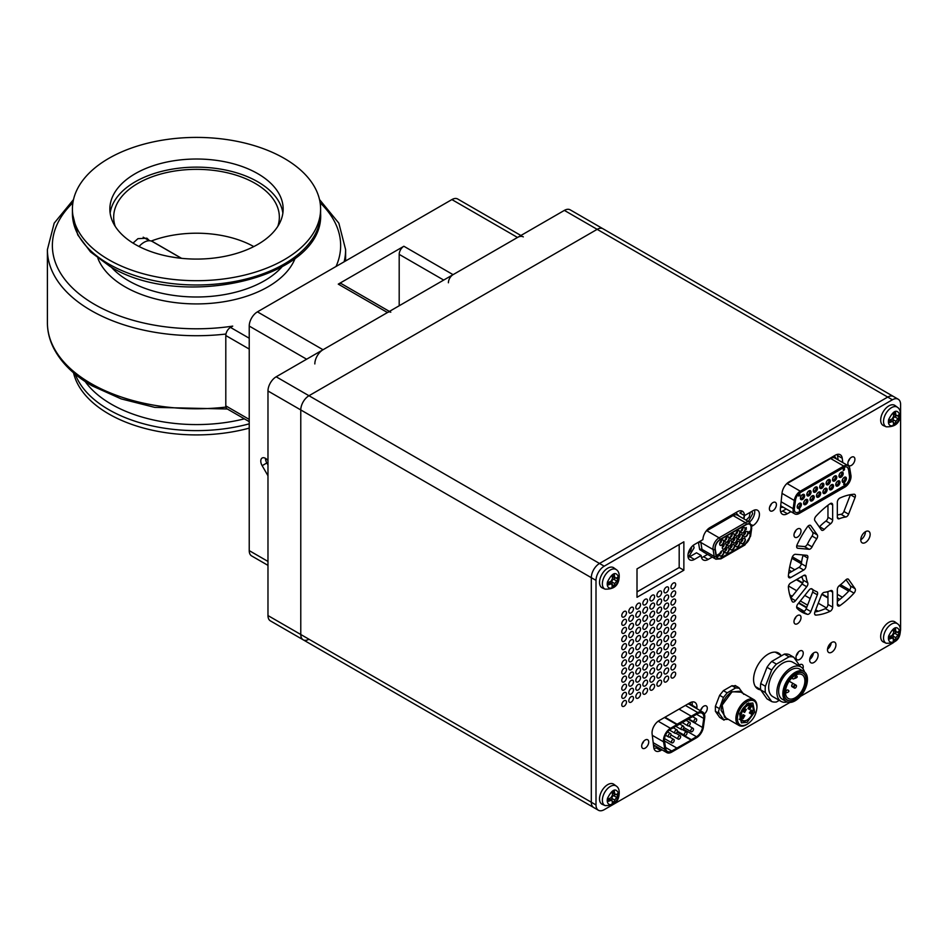<?xml version="1.0" encoding="UTF-8"?>
<svg xmlns="http://www.w3.org/2000/svg" width="948" height="948" viewBox="0 0 948 948"><rect width="100%" height="100%" fill="white"/><g stroke="black" fill="none" stroke-linecap="round" stroke-linejoin="round"><path stroke-width="1.42" d="M149.523 240.733L146.904 238.197L137.934 238.671L133.04 243.103M277.8 226.371A82.843 47.827 0 0 0 279.352 217.163A82.843 47.827 0 0 0 255.083 183.343A82.843 47.827 0 0 0 164.81 172.986A82.843 47.827 0 0 0 113.677 217.163A82.843 47.827 0 0 0 115.218 226.371M257.785 173.674A86.647 50.031 0 0 0 163.352 162.831A86.647 50.031 0 0 0 109.861 209.046A86.647 50.031 0 0 0 135.244 244.43A86.647 50.031 0 0 0 229.677 255.273A86.647 50.031 0 0 0 283.156 209.046A86.647 50.031 0 0 0 257.785 173.674M282.871 213.11A86.647 50.031 0 0 0 257.785 181.791A86.647 50.031 0 0 0 166.623 170.213A86.647 50.031 0 0 0 110.146 213.11M108.759 259.716A124.093 71.645 0 0 0 244.003 275.24A124.093 71.645 0 0 0 320.602 209.046A124.093 71.645 0 0 0 284.258 158.387A124.093 71.645 0 0 0 149.026 142.864A124.093 71.645 0 0 0 72.415 209.046A124.093 71.645 0 0 0 108.759 259.716M73.517 372.765A124.093 71.645 0 0 0 108.759 413.932A124.093 71.645 0 0 0 249.229 428.129M249.229 349.065L225.802 335.533A6.624 3.828 -60 0 1 230.483 327.416L232.722 326.124A144.143 83.223 0 0 1 94.587 304.415A144.143 83.223 0 0 1 72.889 202.777M225.802 335.533L225.802 405.874L249.229 419.407M249.229 421.647L227.176 408.908A6.624 3.828 -60 0 1 225.802 405.874M267.976 565.364L251.635 555.931A11.601 6.695 -60 0 1 249.229 550.622L267.976 561.441M523.308 236.882A11.601 6.695 120 0 0 517.513 237.462L451.9 199.578A11.601 6.695 -60 0 1 457.706 199.009L520.902 235.495M517.513 237.462L453.073 274.659A6.624 3.828 120 0 0 448.392 282.777M399.191 305.777L399.191 254.372A6.624 3.828 -60 0 1 403.872 246.255L338.27 284.127A6.624 3.828 -60 0 1 341.576 283.796L389.415 311.418M390.789 312.212A6.624 3.828 120 0 0 387.471 312.532L323.031 349.741A11.601 6.695 120 0 0 314.831 363.937M451.9 199.578L257.429 311.856L323.031 349.741M306.631 359.209L249.229 326.065L249.229 550.622M249.229 326.065A11.601 6.695 -60 0 1 257.429 311.856M267.976 460.633A6.624 3.828 -120 0 0 262.146 458.014A6.624 3.828 -120 0 0 262.146 465.669L267.976 475.754M265.464 458.346A6.624 3.828 -120 0 0 266.838 462.968L267.976 464.935M181.412 258.318L152.308 241.503A16.566 9.563 120 0 0 144.025 242.333A16.566 9.563 120 0 0 139.048 246.492M177.276 257.832L169.716 256.624M181.578 258.33L151.479 240.946A82.346 47.542 180 0 1 253.78 246.587M900.47 630.799A11.601 6.695 120 0 0 900.6 629.081L900.6 404.523A11.601 6.695 120 0 0 898.194 399.215A11.601 6.695 120 0 0 892.4 399.783L887.719 397.082A11.601 6.695 -60 0 1 893.514 396.513A11.601 6.695 120 0 0 887.719 397.082L597.169 229.345A11.601 6.695 -60 0 1 602.975 228.764A11.601 6.695 120 0 0 597.169 229.345L308.977 395.731A11.601 6.695 120 0 0 300.777 409.939L300.777 634.496A11.601 6.695 120 0 0 303.182 639.805A11.601 6.695 120 0 0 308.977 639.225M892.4 399.783L604.208 566.181A11.601 6.695 120 0 0 596.008 580.377L591.315 577.676A11.601 6.695 -60 0 1 599.515 563.467L887.719 397.082L599.515 563.467A11.601 6.695 120 0 0 591.315 577.676L300.777 409.939L300.777 634.496A11.601 6.695 -60 0 0 303.182 639.805L270.381 620.869A11.601 6.695 -60 0 1 267.976 615.56L591.315 802.233A11.601 6.695 120 0 0 593.721 807.542A11.601 6.695 -60 0 1 591.315 802.233L596.008 804.935A11.601 6.695 120 0 0 598.401 810.244A11.601 6.695 120 0 0 604.208 809.675L789.921 702.444M564.368 210.397L276.176 376.794A11.601 6.695 -60 0 0 267.976 390.991L300.777 409.939A11.601 6.695 -60 0 1 308.977 395.731L597.169 229.345L564.368 210.397A11.601 6.695 -60 0 1 570.175 209.828L898.194 399.215M267.976 390.991L267.976 615.56M591.315 577.676L591.315 802.233L591.315 577.676M796.664 606.957L804.212 611.306M798.548 603.165L806.547 607.787M806.724 607.348L798.844 602.798M725.564 538.855L726.369 539.317M796.332 579.702L802.553 583.293M821.762 594.384L827.96 597.975M839.869 599.432L837.333 597.975M827.96 592.559L826.798 591.884M802.198 577.676L801.024 577M791.651 571.585L789.115 570.127M725.812 538.452L726.583 538.891M796.806 579.441L802.766 582.878M822.011 593.993L827.96 597.43M842.417 597.252L837.333 594.313M794.815 569.76L789.731 566.833M702.267 707.457A4.965 2.868 -60 0 1 700.608 710.325M700.477 710.775A4.965 2.868 -60 0 1 706.272 705.94A4.965 2.868 -60 0 1 707.303 708.215A4.965 2.868 -60 0 1 704.305 713.962M849.882 458.548A4.965 2.868 -60 0 1 848.223 461.415M854.906 459.306A4.965 2.868 -60 0 1 852.738 464.307A4.965 2.868 -60 0 1 848.91 465.646A4.965 2.868 -60 0 1 847.879 463.371A4.965 2.868 -60 0 1 850.048 458.37A4.965 2.868 -60 0 1 853.875 457.031A4.965 2.868 -60 0 1 854.906 459.306M647.555 673.72A3.318 1.908 -60 0 1 646.098 677.062A3.318 1.908 -60 0 1 643.55 677.939A3.318 1.908 -60 0 1 642.863 676.422A3.318 1.908 -60 0 1 644.308 673.092A3.318 1.908 -60 0 1 646.868 672.203A3.318 1.908 -60 0 1 647.555 673.72M640.516 677.784A3.318 1.908 -60 0 1 639.07 681.114A3.318 1.908 -60 0 1 636.523 682.003A3.318 1.908 -60 0 1 635.835 680.486A3.318 1.908 -60 0 1 637.281 677.156A3.318 1.908 -60 0 1 639.829 676.268A3.318 1.908 -60 0 1 640.516 677.784M633.489 681.837A3.318 1.908 -60 0 1 632.043 685.179A3.318 1.908 -60 0 1 629.496 686.056A3.318 1.908 -60 0 1 628.808 684.539A3.318 1.908 -60 0 1 630.254 681.209A3.318 1.908 -60 0 1 632.802 680.32A3.318 1.908 -60 0 1 633.489 681.837M626.462 685.902A3.318 1.908 -60 0 1 625.016 689.232A3.318 1.908 -60 0 1 622.457 690.12A3.318 1.908 -60 0 1 621.781 688.604A3.318 1.908 -60 0 1 623.227 685.262A3.318 1.908 -60 0 1 625.775 684.385A3.318 1.908 -60 0 1 626.462 685.902M668.636 669.667A3.318 1.908 -60 0 1 667.191 672.997A3.318 1.908 -60 0 1 664.643 673.886A3.318 1.908 -60 0 1 663.956 672.369A3.318 1.908 -60 0 1 665.401 669.039A3.318 1.908 -60 0 1 667.949 668.15A3.318 1.908 -60 0 1 668.636 669.667M661.609 673.72A3.318 1.908 -60 0 1 660.164 677.062A3.318 1.908 -60 0 1 657.604 677.95A3.318 1.908 -60 0 1 656.917 676.422A3.318 1.908 -60 0 1 658.374 673.092A3.318 1.908 -60 0 1 660.922 672.203A3.318 1.908 -60 0 1 661.609 673.72M654.582 677.784A3.318 1.908 -60 0 1 653.136 681.114A3.318 1.908 -60 0 1 650.577 682.003A3.318 1.908 -60 0 1 649.89 680.486A3.318 1.908 -60 0 1 651.335 677.156A3.318 1.908 -60 0 1 653.895 676.268A3.318 1.908 -60 0 1 654.582 677.784M647.555 681.837A3.318 1.908 -60 0 1 646.098 685.179A3.318 1.908 -60 0 1 643.55 686.056A3.318 1.908 -60 0 1 642.863 684.539A3.318 1.908 -60 0 1 644.308 681.209A3.318 1.908 -60 0 1 646.868 680.32A3.318 1.908 -60 0 1 647.555 681.837M640.516 694.019A3.318 1.908 -60 0 1 639.07 697.349A3.318 1.908 -60 0 1 636.523 698.238A3.318 1.908 -60 0 1 635.835 696.721A3.318 1.908 -60 0 1 637.281 693.379A3.318 1.908 -60 0 1 639.829 692.502A3.318 1.908 -60 0 1 640.516 694.019M647.555 689.954A3.318 1.908 -60 0 1 646.098 693.284A3.318 1.908 -60 0 1 643.55 694.173A3.318 1.908 -60 0 1 642.863 692.656A3.318 1.908 -60 0 1 644.308 689.326A3.318 1.908 -60 0 1 646.868 688.438A3.318 1.908 -60 0 1 647.555 689.954M654.582 685.902A3.318 1.908 -60 0 1 653.136 689.232A3.318 1.908 -60 0 1 650.577 690.12A3.318 1.908 -60 0 1 649.89 688.604A3.318 1.908 -60 0 1 651.335 685.274A3.318 1.908 -60 0 1 653.895 684.385A3.318 1.908 -60 0 1 654.582 685.902M661.609 681.837A3.318 1.908 -60 0 1 660.164 685.179A3.318 1.908 -60 0 1 657.604 686.056A3.318 1.908 -60 0 1 656.917 684.539A3.318 1.908 -60 0 1 658.374 681.209A3.318 1.908 -60 0 1 660.922 680.32A3.318 1.908 -60 0 1 661.609 681.837M640.516 685.902A3.318 1.908 -60 0 1 639.07 689.232A3.318 1.908 -60 0 1 636.523 690.12A3.318 1.908 -60 0 1 635.835 688.604A3.318 1.908 -60 0 1 637.281 685.262A3.318 1.908 -60 0 1 639.829 684.385A3.318 1.908 -60 0 1 640.516 685.902M633.489 689.954A3.318 1.908 -60 0 1 632.043 693.284A3.318 1.908 -60 0 1 629.496 694.173A3.318 1.908 -60 0 1 628.808 692.656A3.318 1.908 -60 0 1 630.254 689.326A3.318 1.908 -60 0 1 632.802 688.438A3.318 1.908 -60 0 1 633.489 689.954M626.462 694.019A3.318 1.908 -60 0 1 625.016 697.349A3.318 1.908 -60 0 1 622.457 698.238A3.318 1.908 -60 0 1 621.781 696.721A3.318 1.908 -60 0 1 623.227 693.379A3.318 1.908 -60 0 1 625.775 692.502A3.318 1.908 -60 0 1 626.462 694.019M668.636 677.784A3.318 1.908 -60 0 1 667.191 681.114A3.318 1.908 -60 0 1 664.643 682.003A3.318 1.908 -60 0 1 663.956 680.486A3.318 1.908 -60 0 1 665.401 677.156A3.318 1.908 -60 0 1 667.949 676.268A3.318 1.908 -60 0 1 668.636 677.784M661.609 657.485A3.318 1.908 -60 0 1 660.164 660.827A3.318 1.908 -60 0 1 657.604 661.716A3.318 1.908 -60 0 1 656.917 660.199A3.318 1.908 -60 0 1 658.374 656.857A3.318 1.908 -60 0 1 660.922 655.969A3.318 1.908 -60 0 1 661.609 657.485M668.636 653.433A3.318 1.908 -60 0 1 667.191 656.763A3.318 1.908 -60 0 1 664.643 657.651A3.318 1.908 -60 0 1 663.956 656.135A3.318 1.908 -60 0 1 665.401 652.805A3.318 1.908 -60 0 1 667.949 651.916A3.318 1.908 -60 0 1 668.636 653.433M626.462 669.667A3.318 1.908 -60 0 1 625.016 672.997A3.318 1.908 -60 0 1 622.457 673.886A3.318 1.908 -60 0 1 621.781 672.369A3.318 1.908 -60 0 1 623.227 669.039A3.318 1.908 -60 0 1 625.775 668.15A3.318 1.908 -60 0 1 626.462 669.667M633.489 665.603A3.318 1.908 -60 0 1 632.043 668.944A3.318 1.908 -60 0 1 629.496 669.833A3.318 1.908 -60 0 1 628.808 668.316A3.318 1.908 -60 0 1 630.254 664.975A3.318 1.908 -60 0 1 632.802 664.086A3.318 1.908 -60 0 1 633.489 665.603M640.516 661.55A3.318 1.908 -60 0 1 639.07 664.88A3.318 1.908 -60 0 1 636.523 665.769A3.318 1.908 -60 0 1 635.835 664.252A3.318 1.908 -60 0 1 637.281 660.922A3.318 1.908 -60 0 1 639.829 660.033A3.318 1.908 -60 0 1 640.516 661.55M647.555 657.485A3.318 1.908 -60 0 1 646.098 660.827A3.318 1.908 -60 0 1 643.55 661.716A3.318 1.908 -60 0 1 642.863 660.199A3.318 1.908 -60 0 1 644.308 656.857A3.318 1.908 -60 0 1 646.868 655.969A3.318 1.908 -60 0 1 647.555 657.485M654.582 653.433A3.318 1.908 -60 0 1 653.136 656.763A3.318 1.908 -60 0 1 650.577 657.651A3.318 1.908 -60 0 1 649.89 656.135A3.318 1.908 -60 0 1 651.335 652.805A3.318 1.908 -60 0 1 653.895 651.916A3.318 1.908 -60 0 1 654.582 653.433M661.609 649.368A3.318 1.908 -60 0 1 660.164 652.71A3.318 1.908 -60 0 1 657.604 653.599A3.318 1.908 -60 0 1 656.917 652.082A3.318 1.908 -60 0 1 658.374 648.74A3.318 1.908 -60 0 1 660.922 647.851A3.318 1.908 -60 0 1 661.609 649.368M626.462 677.784A3.318 1.908 -60 0 1 625.016 681.114A3.318 1.908 -60 0 1 622.457 682.003A3.318 1.908 -60 0 1 621.781 680.486A3.318 1.908 -60 0 1 623.227 677.156A3.318 1.908 -60 0 1 625.775 676.268A3.318 1.908 -60 0 1 626.462 677.784M668.636 661.55A3.318 1.908 -60 0 1 667.191 664.88A3.318 1.908 -60 0 1 664.643 665.769A3.318 1.908 -60 0 1 663.956 664.252A3.318 1.908 -60 0 1 665.401 660.922A3.318 1.908 -60 0 1 667.949 660.033A3.318 1.908 -60 0 1 668.636 661.55M661.609 665.603A3.318 1.908 -60 0 1 660.164 668.944A3.318 1.908 -60 0 1 657.604 669.833A3.318 1.908 -60 0 1 656.917 668.316A3.318 1.908 -60 0 1 658.374 664.975A3.318 1.908 -60 0 1 660.922 664.086A3.318 1.908 -60 0 1 661.609 665.603M654.582 669.667A3.318 1.908 -60 0 1 653.136 672.997A3.318 1.908 -60 0 1 650.577 673.886A3.318 1.908 -60 0 1 649.89 672.369A3.318 1.908 -60 0 1 651.335 669.039A3.318 1.908 -60 0 1 653.895 668.15A3.318 1.908 -60 0 1 654.582 669.667M633.489 673.72A3.318 1.908 -60 0 1 632.043 677.062A3.318 1.908 -60 0 1 629.496 677.939A3.318 1.908 -60 0 1 628.808 676.422A3.318 1.908 -60 0 1 630.254 673.092A3.318 1.908 -60 0 1 632.802 672.203A3.318 1.908 -60 0 1 633.489 673.72M640.516 669.667A3.318 1.908 -60 0 1 639.07 672.997A3.318 1.908 -60 0 1 636.523 673.886A3.318 1.908 -60 0 1 635.835 672.369A3.318 1.908 -60 0 1 637.281 669.039A3.318 1.908 -60 0 1 639.829 668.15A3.318 1.908 -60 0 1 640.516 669.667M647.555 665.603A3.318 1.908 -60 0 1 646.098 668.944A3.318 1.908 -60 0 1 643.55 669.833A3.318 1.908 -60 0 1 642.863 668.316A3.318 1.908 -60 0 1 644.308 664.975A3.318 1.908 -60 0 1 646.868 664.086A3.318 1.908 -60 0 1 647.555 665.603M654.582 661.55A3.318 1.908 -60 0 1 653.136 664.88A3.318 1.908 -60 0 1 650.577 665.769A3.318 1.908 -60 0 1 649.89 664.252A3.318 1.908 -60 0 1 651.335 660.922A3.318 1.908 -60 0 1 653.895 660.033A3.318 1.908 -60 0 1 654.582 661.55M831.218 642.791A5.961 3.448 -60 0 1 827.521 649.19M835.935 644.913A5.961 3.448 -60 0 1 833.328 650.909A5.961 3.448 -60 0 1 828.73 652.508A5.961 3.448 -60 0 1 827.497 649.783A5.961 3.448 -60 0 1 830.104 643.775A5.961 3.448 -60 0 1 834.702 642.175A5.961 3.448 -60 0 1 835.935 644.913M675.663 633.134A3.318 1.908 -60 0 1 674.218 636.475A3.318 1.908 -60 0 1 671.67 637.364A3.318 1.908 -60 0 1 670.983 635.847A3.318 1.908 -60 0 1 672.428 632.506A3.318 1.908 -60 0 1 674.976 631.617A3.318 1.908 -60 0 1 675.663 633.134M675.663 625.028A3.318 1.908 -60 0 1 674.218 628.358A3.318 1.908 -60 0 1 671.67 629.247A3.318 1.908 -60 0 1 670.983 627.73A3.318 1.908 -60 0 1 672.428 624.388A3.318 1.908 -60 0 1 674.976 623.5A3.318 1.908 -60 0 1 675.663 625.028M675.663 616.911A3.318 1.908 -60 0 1 674.218 620.241A3.318 1.908 -60 0 1 671.67 621.13A3.318 1.908 -60 0 1 670.983 619.613A3.318 1.908 -60 0 1 672.428 616.271A3.318 1.908 -60 0 1 674.976 615.394A3.318 1.908 -60 0 1 675.663 616.911M675.663 608.794A3.318 1.908 -60 0 1 674.218 612.124A3.318 1.908 -60 0 1 671.67 613.012A3.318 1.908 -60 0 1 670.983 611.496A3.318 1.908 -60 0 1 672.428 608.166A3.318 1.908 -60 0 1 674.976 607.277A3.318 1.908 -60 0 1 675.663 608.794M675.663 600.677A3.318 1.908 -60 0 1 674.218 604.006A3.318 1.908 -60 0 1 671.67 604.895A3.318 1.908 -60 0 1 670.983 603.378A3.318 1.908 -60 0 1 672.428 600.048A3.318 1.908 -60 0 1 674.976 599.16A3.318 1.908 -60 0 1 675.663 600.677M675.663 592.559A3.318 1.908 -60 0 1 674.218 595.889A3.318 1.908 -60 0 1 671.67 596.778A3.318 1.908 -60 0 1 670.983 595.261A3.318 1.908 -60 0 1 672.428 591.931A3.318 1.908 -60 0 1 674.976 591.042A3.318 1.908 -60 0 1 675.663 592.559M626.462 702.124A3.318 1.908 -60 0 1 625.016 705.466A3.318 1.908 -60 0 1 622.457 706.355A3.318 1.908 -60 0 1 621.781 704.838A3.318 1.908 -60 0 1 623.227 701.496A3.318 1.908 -60 0 1 625.775 700.608A3.318 1.908 -60 0 1 626.462 702.124M633.489 698.072A3.318 1.908 -60 0 1 632.043 701.402A3.318 1.908 -60 0 1 629.496 702.29A3.318 1.908 -60 0 1 628.808 700.773A3.318 1.908 -60 0 1 630.254 697.444A3.318 1.908 -60 0 1 632.802 696.555A3.318 1.908 -60 0 1 633.489 698.072M675.663 673.72A3.318 1.908 -60 0 1 674.218 677.062A3.318 1.908 -60 0 1 671.67 677.95A3.318 1.908 -60 0 1 670.983 676.434A3.318 1.908 -60 0 1 672.428 673.092A3.318 1.908 -60 0 1 674.976 672.203A3.318 1.908 -60 0 1 675.663 673.72M795.988 530.252A4.965 2.868 -60 0 1 794.329 533.12M801.024 531.01A4.965 2.868 -60 0 1 798.856 536.011A4.965 2.868 -60 0 1 795.017 537.338A4.965 2.868 -60 0 1 793.986 535.063A4.965 2.868 -60 0 1 796.166 530.062A4.965 2.868 -60 0 1 799.994 528.735A4.965 2.868 -60 0 1 801.024 531.01M865.453 531.686L865.453 531.686A6.624 3.828 -60 0 1 860.772 539.803A6.624 3.828 -60 0 1 863.664 533.131A6.624 3.828 -60 0 1 868.771 531.354A6.624 3.828 -60 0 1 870.145 534.388A6.624 3.828 -60 0 1 867.242 541.059A6.624 3.828 -60 0 1 862.135 542.837A6.624 3.828 -60 0 1 860.772 539.803M675.663 665.603A3.318 1.908 -60 0 1 674.218 668.944A3.318 1.908 -60 0 1 671.67 669.833A3.318 1.908 -60 0 1 670.983 668.316A3.318 1.908 -60 0 1 672.428 664.975A3.318 1.908 -60 0 1 674.976 664.086A3.318 1.908 -60 0 1 675.663 665.603M675.663 657.485A3.318 1.908 -60 0 1 674.218 660.827A3.318 1.908 -60 0 1 671.67 661.716A3.318 1.908 -60 0 1 670.983 660.199A3.318 1.908 -60 0 1 672.428 656.857A3.318 1.908 -60 0 1 674.976 655.969A3.318 1.908 -60 0 1 675.663 657.485M675.663 649.368A3.318 1.908 -60 0 1 674.218 652.71A3.318 1.908 -60 0 1 671.67 653.599A3.318 1.908 -60 0 1 670.983 652.082A3.318 1.908 -60 0 1 672.428 648.74A3.318 1.908 -60 0 1 674.976 647.851A3.318 1.908 -60 0 1 675.663 649.368M675.663 641.251A3.318 1.908 -60 0 1 674.218 644.593A3.318 1.908 -60 0 1 671.67 645.481A3.318 1.908 -60 0 1 670.983 643.965A3.318 1.908 -60 0 1 672.428 640.623A3.318 1.908 -60 0 1 674.976 639.734A3.318 1.908 -60 0 1 675.663 641.251M626.462 612.846A3.318 1.908 -60 0 1 625.016 616.176A3.318 1.908 -60 0 1 622.457 617.065A3.318 1.908 -60 0 1 621.781 615.548A3.318 1.908 -60 0 1 623.227 612.218A3.318 1.908 -60 0 1 625.775 611.33A3.318 1.908 -60 0 1 626.462 612.846M668.636 596.612A3.318 1.908 -60 0 1 667.191 599.954A3.318 1.908 -60 0 1 664.643 600.842A3.318 1.908 -60 0 1 663.956 599.314A3.318 1.908 -60 0 1 665.401 595.984A3.318 1.908 -60 0 1 667.949 595.095A3.318 1.908 -60 0 1 668.636 596.612M661.609 600.677A3.318 1.908 -60 0 1 660.164 604.006A3.318 1.908 -60 0 1 657.604 604.895A3.318 1.908 -60 0 1 656.917 603.378A3.318 1.908 -60 0 1 658.374 600.048A3.318 1.908 -60 0 1 660.922 599.16A3.318 1.908 -60 0 1 661.609 600.677M654.582 604.729A3.318 1.908 -60 0 1 653.136 608.071A3.318 1.908 -60 0 1 650.577 608.948A3.318 1.908 -60 0 1 649.89 607.431A3.318 1.908 -60 0 1 651.335 604.101A3.318 1.908 -60 0 1 653.895 603.212A3.318 1.908 -60 0 1 654.582 604.729M633.489 608.794A3.318 1.908 -60 0 1 632.043 612.124A3.318 1.908 -60 0 1 629.496 613.012A3.318 1.908 -60 0 1 628.808 611.496A3.318 1.908 -60 0 1 630.254 608.154A3.318 1.908 -60 0 1 632.802 607.277A3.318 1.908 -60 0 1 633.489 608.794M640.516 604.729A3.318 1.908 -60 0 1 639.07 608.071A3.318 1.908 -60 0 1 636.523 608.948A3.318 1.908 -60 0 1 635.835 607.431A3.318 1.908 -60 0 1 637.281 604.101A3.318 1.908 -60 0 1 639.829 603.212A3.318 1.908 -60 0 1 640.516 604.729M647.555 600.677A3.318 1.908 -60 0 1 646.098 604.006A3.318 1.908 -60 0 1 643.55 604.895A3.318 1.908 -60 0 1 642.863 603.378A3.318 1.908 -60 0 1 644.308 600.048A3.318 1.908 -60 0 1 646.868 599.16A3.318 1.908 -60 0 1 647.555 600.677M654.582 596.612A3.318 1.908 -60 0 1 653.136 599.954A3.318 1.908 -60 0 1 650.577 600.831A3.318 1.908 -60 0 1 649.89 599.314A3.318 1.908 -60 0 1 651.335 595.984A3.318 1.908 -60 0 1 653.895 595.095A3.318 1.908 -60 0 1 654.582 596.612M647.555 608.794A3.318 1.908 -60 0 1 646.098 612.124A3.318 1.908 -60 0 1 643.55 613.012A3.318 1.908 -60 0 1 642.863 611.496A3.318 1.908 -60 0 1 644.308 608.154A3.318 1.908 -60 0 1 646.868 607.277A3.318 1.908 -60 0 1 647.555 608.794M640.516 612.846A3.318 1.908 -60 0 1 639.07 616.176A3.318 1.908 -60 0 1 636.523 617.065A3.318 1.908 -60 0 1 635.835 615.548A3.318 1.908 -60 0 1 637.281 612.218A3.318 1.908 -60 0 1 639.829 611.33A3.318 1.908 -60 0 1 640.516 612.846M633.489 616.911A3.318 1.908 -60 0 1 632.043 620.241A3.318 1.908 -60 0 1 629.496 621.13A3.318 1.908 -60 0 1 628.808 619.613A3.318 1.908 -60 0 1 630.254 616.271A3.318 1.908 -60 0 1 632.802 615.394A3.318 1.908 -60 0 1 633.489 616.911M626.462 620.964A3.318 1.908 -60 0 1 625.016 624.294A3.318 1.908 -60 0 1 622.457 625.182A3.318 1.908 -60 0 1 621.781 623.665A3.318 1.908 -60 0 1 623.227 620.336A3.318 1.908 -60 0 1 625.775 619.447A3.318 1.908 -60 0 1 626.462 620.964M668.636 604.729A3.318 1.908 -60 0 1 667.191 608.071A3.318 1.908 -60 0 1 664.643 608.948A3.318 1.908 -60 0 1 663.956 607.431A3.318 1.908 -60 0 1 665.401 604.101A3.318 1.908 -60 0 1 667.949 603.212A3.318 1.908 -60 0 1 668.636 604.729M661.609 608.794A3.318 1.908 -60 0 1 660.164 612.124A3.318 1.908 -60 0 1 657.604 613.012A3.318 1.908 -60 0 1 656.917 611.496A3.318 1.908 -60 0 1 658.374 608.166A3.318 1.908 -60 0 1 660.922 607.277A3.318 1.908 -60 0 1 661.609 608.794M654.582 612.846A3.318 1.908 -60 0 1 653.136 616.176A3.318 1.908 -60 0 1 650.577 617.065A3.318 1.908 -60 0 1 649.89 615.548A3.318 1.908 -60 0 1 651.335 612.218A3.318 1.908 -60 0 1 653.895 611.33A3.318 1.908 -60 0 1 654.582 612.846M647.555 616.911A3.318 1.908 -60 0 1 646.098 620.241A3.318 1.908 -60 0 1 643.55 621.13A3.318 1.908 -60 0 1 642.863 619.613A3.318 1.908 -60 0 1 644.308 616.271A3.318 1.908 -60 0 1 646.868 615.394A3.318 1.908 -60 0 1 647.555 616.911M712.256 557.092L708.203 559.427A9.942 5.735 -60 0 1 703.238 559.924A9.942 5.735 -60 0 1 701.176 555.504L694.41 559.415A9.113 5.261 -60 0 1 689.86 559.865A9.113 5.261 -60 0 1 687.964 555.694A9.113 5.261 -60 0 1 694.41 544.531L702.871 539.649L702.978 538.665A9.942 5.735 -60 0 1 709.945 527.586L737.449 511.707A9.942 5.735 -60 0 1 744.417 514.74L744.524 515.605L739.843 512.892L742.58 511.316M643.692 741.277A4.965 2.868 -60 0 1 642.033 744.144M648.716 742.035A4.965 2.868 -60 0 1 646.548 747.036A4.965 2.868 -60 0 1 642.72 748.375A4.965 2.868 -60 0 1 641.689 746.1A4.965 2.868 -60 0 1 643.858 741.099A4.965 2.868 -60 0 1 647.697 739.76A4.965 2.868 -60 0 1 648.716 742.035M771.388 503.874A4.965 2.868 -60 0 1 769.729 506.742M776.424 504.632A4.965 2.868 -60 0 1 774.243 509.633A4.965 2.868 -60 0 1 770.416 510.96A4.965 2.868 -60 0 1 769.385 508.685A4.965 2.868 -60 0 1 771.554 503.684A4.965 2.868 -60 0 1 775.393 502.357A4.965 2.868 -60 0 1 776.424 504.632M813.408 653.077A5.961 3.448 -60 0 1 809.722 659.464M818.124 655.187A5.961 3.448 -60 0 1 815.517 661.194A5.961 3.448 -60 0 1 810.919 662.794A5.961 3.448 -60 0 1 809.687 660.057A5.961 3.448 -60 0 1 812.294 654.061A5.961 3.448 -60 0 1 816.892 652.461A5.961 3.448 -60 0 1 818.124 655.187M661.965 749.809L660.744 750.52A9.942 5.735 -60 0 1 655.779 751.006A9.942 5.735 -60 0 1 653.776 747.486L652.106 733.835A9.942 5.735 -60 0 1 659.073 720.634L689.907 702.835A9.942 5.735 -60 0 1 694.884 702.338A9.942 5.735 -60 0 1 696.946 706.888A9.942 5.735 -60 0 1 696.875 707.99L696.804 708.666M696.875 707.99L692.194 705.276A9.942 5.735 120 0 0 692.253 704.186A9.942 5.735 120 0 0 691.957 702.006M798.323 652.094A5.131 2.963 -60 0 1 796.225 655.743M803.24 653.172A5.131 2.963 -60 0 1 801.001 658.339A5.131 2.963 -60 0 1 797.043 659.725A5.131 2.963 -60 0 1 795.988 657.367A5.131 2.963 -60 0 1 798.228 652.2A5.131 2.963 -60 0 1 802.186 650.826A5.131 2.963 -60 0 1 803.24 653.172M799.271 665.034A5.131 2.963 -60 0 1 802.186 664.572A5.131 2.963 -60 0 1 803.24 666.918A5.131 2.963 -60 0 1 802.944 668.755M675.663 584.442A3.318 1.908 -60 0 1 674.218 587.772A3.318 1.908 -60 0 1 671.67 588.661A3.318 1.908 -60 0 1 670.983 587.144A3.318 1.908 -60 0 1 672.428 583.814A3.318 1.908 -60 0 1 674.976 582.925A3.318 1.908 -60 0 1 675.663 584.442M795.988 616.828A4.965 2.868 -60 0 1 794.329 619.696M801.024 617.586A4.965 2.868 -60 0 1 798.856 622.587A4.965 2.868 -60 0 1 795.017 623.914A4.965 2.868 -60 0 1 793.986 621.639A4.965 2.868 -60 0 1 796.166 616.638A4.965 2.868 -60 0 1 799.994 615.311A4.965 2.868 -60 0 1 801.024 617.586M668.636 588.495A3.318 1.908 -60 0 1 667.191 591.836A3.318 1.908 -60 0 1 664.643 592.725A3.318 1.908 -60 0 1 663.956 591.208A3.318 1.908 -60 0 1 665.401 587.867A3.318 1.908 -60 0 1 667.949 586.978A3.318 1.908 -60 0 1 668.636 588.495M661.609 592.559A3.318 1.908 -60 0 1 660.164 595.889A3.318 1.908 -60 0 1 657.604 596.778A3.318 1.908 -60 0 1 656.917 595.261A3.318 1.908 -60 0 1 658.374 591.931A3.318 1.908 -60 0 1 660.922 591.042A3.318 1.908 -60 0 1 661.609 592.559M668.636 637.198A3.318 1.908 -60 0 1 667.191 640.528A3.318 1.908 -60 0 1 664.643 641.417A3.318 1.908 -60 0 1 663.956 639.9A3.318 1.908 -60 0 1 665.401 636.57A3.318 1.908 -60 0 1 667.949 635.681A3.318 1.908 -60 0 1 668.636 637.198M661.609 641.251A3.318 1.908 -60 0 1 660.164 644.593A3.318 1.908 -60 0 1 657.604 645.481A3.318 1.908 -60 0 1 656.917 643.965A3.318 1.908 -60 0 1 658.374 640.623A3.318 1.908 -60 0 1 660.922 639.734A3.318 1.908 -60 0 1 661.609 641.251M654.582 645.315A3.318 1.908 -60 0 1 653.136 648.645A3.318 1.908 -60 0 1 650.577 649.534A3.318 1.908 -60 0 1 649.89 648.017A3.318 1.908 -60 0 1 651.335 644.687A3.318 1.908 -60 0 1 653.895 643.799A3.318 1.908 -60 0 1 654.582 645.315M647.555 649.368A3.318 1.908 -60 0 1 646.098 652.71A3.318 1.908 -60 0 1 643.55 653.599A3.318 1.908 -60 0 1 642.863 652.082A3.318 1.908 -60 0 1 644.308 648.74A3.318 1.908 -60 0 1 646.868 647.851A3.318 1.908 -60 0 1 647.555 649.368M668.636 645.315A3.318 1.908 -60 0 1 667.191 648.645A3.318 1.908 -60 0 1 664.643 649.534A3.318 1.908 -60 0 1 663.956 648.017A3.318 1.908 -60 0 1 665.401 644.687A3.318 1.908 -60 0 1 667.949 643.799A3.318 1.908 -60 0 1 668.636 645.315M626.462 661.55A3.318 1.908 -60 0 1 625.016 664.88A3.318 1.908 -60 0 1 622.457 665.769A3.318 1.908 -60 0 1 621.781 664.252A3.318 1.908 -60 0 1 623.227 660.922A3.318 1.908 -60 0 1 625.775 660.033A3.318 1.908 -60 0 1 626.462 661.55M633.489 657.485A3.318 1.908 -60 0 1 632.043 660.827A3.318 1.908 -60 0 1 629.496 661.716A3.318 1.908 -60 0 1 628.808 660.199A3.318 1.908 -60 0 1 630.254 656.857A3.318 1.908 -60 0 1 632.802 655.969A3.318 1.908 -60 0 1 633.489 657.485M640.516 653.433A3.318 1.908 -60 0 1 639.07 656.763A3.318 1.908 -60 0 1 636.523 657.651A3.318 1.908 -60 0 1 635.835 656.135A3.318 1.908 -60 0 1 637.281 652.805A3.318 1.908 -60 0 1 639.829 651.916A3.318 1.908 -60 0 1 640.516 653.433M654.582 637.198A3.318 1.908 -60 0 1 653.136 640.528A3.318 1.908 -60 0 1 650.577 641.417A3.318 1.908 -60 0 1 649.89 639.9A3.318 1.908 -60 0 1 651.335 636.57A3.318 1.908 -60 0 1 653.895 635.681A3.318 1.908 -60 0 1 654.582 637.198M661.609 633.134A3.318 1.908 -60 0 1 660.164 636.475A3.318 1.908 -60 0 1 657.604 637.364A3.318 1.908 -60 0 1 656.917 635.847A3.318 1.908 -60 0 1 658.374 632.506A3.318 1.908 -60 0 1 660.922 631.617A3.318 1.908 -60 0 1 661.609 633.134M668.636 629.081A3.318 1.908 -60 0 1 667.191 632.411A3.318 1.908 -60 0 1 664.643 633.3A3.318 1.908 -60 0 1 663.956 631.783A3.318 1.908 -60 0 1 665.401 628.453A3.318 1.908 -60 0 1 667.949 627.564A3.318 1.908 -60 0 1 668.636 629.081M626.462 645.315A3.318 1.908 -60 0 1 625.016 648.645A3.318 1.908 -60 0 1 622.457 649.534A3.318 1.908 -60 0 1 621.781 648.017A3.318 1.908 -60 0 1 623.227 644.687A3.318 1.908 -60 0 1 625.775 643.799A3.318 1.908 -60 0 1 626.462 645.315M647.555 641.251A3.318 1.908 -60 0 1 646.098 644.593A3.318 1.908 -60 0 1 643.55 645.481A3.318 1.908 -60 0 1 642.863 643.965A3.318 1.908 -60 0 1 644.308 640.623A3.318 1.908 -60 0 1 646.868 639.734A3.318 1.908 -60 0 1 647.555 641.251M640.516 645.315A3.318 1.908 -60 0 1 639.07 648.645A3.318 1.908 -60 0 1 636.523 649.534A3.318 1.908 -60 0 1 635.835 648.017A3.318 1.908 -60 0 1 637.281 644.687A3.318 1.908 -60 0 1 639.829 643.799A3.318 1.908 -60 0 1 640.516 645.315M633.489 649.368A3.318 1.908 -60 0 1 632.043 652.71A3.318 1.908 -60 0 1 629.496 653.599A3.318 1.908 -60 0 1 628.808 652.082A3.318 1.908 -60 0 1 630.254 648.74A3.318 1.908 -60 0 1 632.802 647.851A3.318 1.908 -60 0 1 633.489 649.368M626.462 653.433A3.318 1.908 -60 0 1 625.016 656.763A3.318 1.908 -60 0 1 622.457 657.651A3.318 1.908 -60 0 1 621.781 656.135A3.318 1.908 -60 0 1 623.227 652.805A3.318 1.908 -60 0 1 625.775 651.916A3.318 1.908 -60 0 1 626.462 653.433M640.516 629.081A3.318 1.908 -60 0 1 639.07 632.411A3.318 1.908 -60 0 1 636.523 633.3A3.318 1.908 -60 0 1 635.835 631.783A3.318 1.908 -60 0 1 637.281 628.453A3.318 1.908 -60 0 1 639.829 627.564A3.318 1.908 -60 0 1 640.516 629.081M647.555 625.016A3.318 1.908 -60 0 1 646.098 628.358A3.318 1.908 -60 0 1 643.55 629.247A3.318 1.908 -60 0 1 642.863 627.73A3.318 1.908 -60 0 1 644.308 624.388A3.318 1.908 -60 0 1 646.868 623.5A3.318 1.908 -60 0 1 647.555 625.016M654.582 620.964A3.318 1.908 -60 0 1 653.136 624.294A3.318 1.908 -60 0 1 650.577 625.182A3.318 1.908 -60 0 1 649.89 623.665A3.318 1.908 -60 0 1 651.335 620.336A3.318 1.908 -60 0 1 653.895 619.447A3.318 1.908 -60 0 1 654.582 620.964M661.609 616.911A3.318 1.908 -60 0 1 660.164 620.241A3.318 1.908 -60 0 1 657.604 621.13A3.318 1.908 -60 0 1 656.917 619.613A3.318 1.908 -60 0 1 658.374 616.271A3.318 1.908 -60 0 1 660.922 615.394A3.318 1.908 -60 0 1 661.609 616.911M640.516 620.964A3.318 1.908 -60 0 1 639.07 624.294A3.318 1.908 -60 0 1 636.523 625.182A3.318 1.908 -60 0 1 635.835 623.665A3.318 1.908 -60 0 1 637.281 620.336A3.318 1.908 -60 0 1 639.829 619.447A3.318 1.908 -60 0 1 640.516 620.964M633.489 625.016A3.318 1.908 -60 0 1 632.043 628.358A3.318 1.908 -60 0 1 629.496 629.247A3.318 1.908 -60 0 1 628.808 627.73A3.318 1.908 -60 0 1 630.254 624.388A3.318 1.908 -60 0 1 632.802 623.5A3.318 1.908 -60 0 1 633.489 625.016M626.462 629.081A3.318 1.908 -60 0 1 625.016 632.411A3.318 1.908 -60 0 1 622.457 633.3A3.318 1.908 -60 0 1 621.781 631.783A3.318 1.908 -60 0 1 623.227 628.453A3.318 1.908 -60 0 1 625.775 627.564A3.318 1.908 -60 0 1 626.462 629.081M668.636 612.846A3.318 1.908 -60 0 1 667.191 616.176A3.318 1.908 -60 0 1 664.643 617.065A3.318 1.908 -60 0 1 663.956 615.548A3.318 1.908 -60 0 1 665.401 612.218A3.318 1.908 -60 0 1 667.949 611.33A3.318 1.908 -60 0 1 668.636 612.846M633.489 641.251A3.318 1.908 -60 0 1 632.043 644.593A3.318 1.908 -60 0 1 629.496 645.481A3.318 1.908 -60 0 1 628.808 643.965A3.318 1.908 -60 0 1 630.254 640.623A3.318 1.908 -60 0 1 632.802 639.734A3.318 1.908 -60 0 1 633.489 641.251M640.516 637.198A3.318 1.908 -60 0 1 639.07 640.528A3.318 1.908 -60 0 1 636.523 641.417A3.318 1.908 -60 0 1 635.835 639.9A3.318 1.908 -60 0 1 637.281 636.57A3.318 1.908 -60 0 1 639.829 635.681A3.318 1.908 -60 0 1 640.516 637.198M647.555 633.134A3.318 1.908 -60 0 1 646.098 636.475A3.318 1.908 -60 0 1 643.55 637.364A3.318 1.908 -60 0 1 642.863 635.847A3.318 1.908 -60 0 1 644.308 632.506A3.318 1.908 -60 0 1 646.868 631.617A3.318 1.908 -60 0 1 647.555 633.134M654.582 629.081A3.318 1.908 -60 0 1 653.136 632.411A3.318 1.908 -60 0 1 650.577 633.3A3.318 1.908 -60 0 1 649.89 631.783A3.318 1.908 -60 0 1 651.335 628.453A3.318 1.908 -60 0 1 653.895 627.564A3.318 1.908 -60 0 1 654.582 629.081M661.609 625.016A3.318 1.908 -60 0 1 660.164 628.358A3.318 1.908 -60 0 1 657.604 629.247A3.318 1.908 -60 0 1 656.917 627.73A3.318 1.908 -60 0 1 658.374 624.388A3.318 1.908 -60 0 1 660.922 623.5A3.318 1.908 -60 0 1 661.609 625.016M668.636 620.964A3.318 1.908 -60 0 1 667.191 624.294A3.318 1.908 -60 0 1 664.643 625.182A3.318 1.908 -60 0 1 663.956 623.665A3.318 1.908 -60 0 1 665.401 620.336A3.318 1.908 -60 0 1 667.949 619.447A3.318 1.908 -60 0 1 668.636 620.964M626.462 637.198A3.318 1.908 -60 0 1 625.016 640.528A3.318 1.908 -60 0 1 622.457 641.417A3.318 1.908 -60 0 1 621.781 639.9A3.318 1.908 -60 0 1 623.227 636.57A3.318 1.908 -60 0 1 625.775 635.681A3.318 1.908 -60 0 1 626.462 637.198M633.489 633.134A3.318 1.908 -60 0 1 632.043 636.475A3.318 1.908 -60 0 1 629.496 637.364A3.318 1.908 -60 0 1 628.808 635.847A3.318 1.908 -60 0 1 630.254 632.506A3.318 1.908 -60 0 1 632.802 631.617A3.318 1.908 -60 0 1 633.489 633.134M830.661 523.734L825.969 521.033A3.318 1.908 120 0 0 827.96 517.205L832.652 519.907A3.318 1.908 -60 0 1 830.661 523.734A41.416 23.913 120 0 0 824.274 529.399A3.318 1.908 -60 0 1 821.75 530.252A3.318 1.908 -60 0 1 821.383 529.908L814.889 520.665A3.318 1.908 -60 0 1 814.569 519.492A3.318 1.908 -60 0 1 815.967 516.222A66.277 38.264 -60 0 1 830.057 503.72A3.318 1.908 -60 0 1 831.965 503.4A3.318 1.908 -60 0 1 832.652 504.917L830.306 503.566M788.38 576.183A3.318 1.908 -60 0 1 788.392 575.886A66.277 38.264 -60 0 1 792.161 557.46A3.318 1.908 -60 0 1 795.479 554.296L806.724 555.303A3.318 1.908 -60 0 1 807.21 555.457A3.318 1.908 -60 0 1 807.732 558.052A41.416 23.913 120 0 0 806.025 566.394A3.318 1.908 -60 0 1 803.714 570.032L790.727 577.533A3.318 1.908 -60 0 1 789.068 577.699A3.318 1.908 -60 0 1 788.38 576.183L790.727 577.533M796.96 547.766L797.813 548.264A3.318 1.908 -60 0 1 797.327 548.11A3.318 1.908 -60 0 1 796.64 546.593A3.318 1.908 -60 0 1 797.09 544.745A66.277 38.264 -60 0 1 807.423 526.851A3.318 1.908 -60 0 1 810.457 525.37A3.318 1.908 -60 0 1 810.824 525.713L817.33 534.956A3.318 1.908 -60 0 1 816.749 538.748A41.416 23.913 120 0 0 812.069 546.866A3.318 1.908 -60 0 1 809.059 549.271L804.378 546.558A3.318 1.908 120 0 0 807.376 544.164L812.069 546.866M796.664 607.075A3.318 1.908 -60 0 1 797.837 604.054L809.082 590.059A3.318 1.908 -60 0 1 811.915 588.862A3.318 1.908 -60 0 1 812.092 588.981A41.416 23.913 120 0 0 814.285 590.545A41.416 23.913 120 0 0 816.749 591.671A3.318 1.908 -60 0 1 816.951 591.765A3.318 1.908 -60 0 1 817.33 594.811L810.824 611.555A3.318 1.908 -60 0 1 807.423 614.351A66.277 38.264 -60 0 1 801.854 612.076A66.277 38.264 -60 0 1 797.114 608.403A3.318 1.908 -60 0 1 796.664 607.075M790.762 598.081A3.318 1.908 120 0 0 790.81 598.022L795.49 600.724A3.318 1.908 -60 0 1 792.658 601.933A3.318 1.908 -60 0 1 792.184 601.399A66.277 38.264 -60 0 1 788.392 587.286A3.318 1.908 -60 0 1 788.38 587.002A3.318 1.908 -60 0 1 790.727 582.949L803.714 575.448A3.318 1.908 -60 0 1 805.373 575.282A3.318 1.908 -60 0 1 806.025 576.408A41.416 23.913 120 0 0 807.743 582.819A3.318 1.908 -60 0 1 806.736 586.729L802.055 584.027A3.318 1.908 120 0 0 803.063 580.105L807.743 582.819M830.057 611.341L825.376 608.628A3.318 1.908 120 0 0 827.96 604.445L832.652 607.147A3.318 1.908 -60 0 1 830.057 611.341A66.277 38.264 -60 0 1 815.967 615.11A3.318 1.908 -60 0 1 815.256 614.968A3.318 1.908 -60 0 1 814.569 613.451A3.318 1.908 -60 0 1 814.889 611.91L821.383 595.178A3.318 1.908 -60 0 1 824.274 592.346A41.416 23.913 120 0 0 830.661 590.628A3.318 1.908 -60 0 1 831.965 590.64A3.318 1.908 -60 0 1 832.652 592.156L830.27 590.782M800.396 696.401L892.4 643.289A11.601 6.695 120 0 0 893.822 642.317M596.008 580.377L596.008 804.935M825.376 608.628A66.277 38.264 -60 0 1 814.865 611.981M827.96 604.445L827.96 591.564M832.652 607.147L832.652 592.156M839.928 605.642A3.318 1.908 -60 0 1 838.02 605.962A3.318 1.908 -60 0 1 837.333 604.445L837.333 589.443A3.318 1.908 -60 0 1 839.336 585.615A41.416 23.913 120 0 0 845.723 579.963A3.318 1.908 -60 0 1 848.235 579.11A3.318 1.908 -60 0 1 848.602 579.453L855.096 588.696A3.318 1.908 -60 0 1 854.018 593.14A66.277 38.264 -60 0 1 839.928 605.642L837.333 604.149M854.018 593.14L849.337 590.438A66.277 38.264 -60 0 1 837.333 601.411M849.337 590.438A3.318 1.908 120 0 0 850.415 585.994L855.096 588.696M845.995 579.702L850.415 585.994M801.878 576.503A41.416 23.913 120 0 0 803.063 580.105M795.49 600.724L806.736 586.729M790.81 598.022L802.055 584.027M807.423 614.351L802.731 611.65A66.277 38.264 -60 0 1 799.602 610.571M802.731 611.65A3.318 1.908 120 0 0 806.144 608.841L810.824 611.555M817.33 594.811L812.637 592.109L806.144 608.841M812.637 592.109A3.318 1.908 120 0 0 812.792 589.692M808.217 525.95L812.637 532.243L817.33 534.956M816.749 538.748L812.069 536.047A3.318 1.908 120 0 0 812.637 532.243M812.069 536.047A41.416 23.913 120 0 0 807.376 544.164M797.813 548.264L809.059 549.271M796.711 545.882L804.378 546.558M803.714 570.032L799.022 567.331L788.665 573.315M799.022 567.331A3.318 1.908 120 0 0 801.344 563.681L806.025 566.394M807.732 558.052L803.051 555.35A41.416 23.913 120 0 0 801.344 563.681M837.333 502.203A3.318 1.908 -60 0 1 839.928 498.02A66.277 38.264 -60 0 1 854.018 494.24A3.318 1.908 -60 0 1 854.729 494.394A3.318 1.908 -60 0 1 855.096 497.451L848.602 514.183A3.318 1.908 -60 0 1 845.723 517.016A41.416 23.913 120 0 0 839.336 518.734A3.318 1.908 -60 0 1 838.02 518.722A3.318 1.908 -60 0 1 837.333 517.205L837.333 502.203M855.096 497.451L850.415 494.738A3.318 1.908 120 0 0 850.439 494.678M850.415 494.738L843.921 511.482L848.602 514.183M845.723 517.016L841.03 514.314A3.318 1.908 120 0 0 843.921 511.482M841.03 514.314A41.416 23.913 120 0 0 837.333 515.084M819.309 526.958A3.318 1.908 120 0 0 819.582 526.697L824.274 529.399M825.969 521.033A41.416 23.913 120 0 0 819.582 526.697M827.96 517.205L827.96 505.237M832.652 519.907L832.652 504.917M654.013 748.636A9.942 5.735 120 0 0 656.063 747.806L660.744 750.52M657.284 747.107L656.063 747.806M692.194 705.276L692.123 705.952M679.183 544.531L679.183 567.532L637.009 591.884M683.864 570.234L637.009 597.287L637.009 568.883L683.864 541.829L683.864 570.234L679.183 567.532M780.631 511.849A9.942 5.735 120 0 0 782.681 511.019L787.361 513.733A9.942 5.735 -60 0 1 782.396 514.219A9.942 5.735 -60 0 1 780.394 508.578L782.053 493.007A9.942 5.735 -60 0 1 789.02 481.928L835.271 455.23A9.942 5.735 -60 0 1 840.248 454.732A9.942 5.735 -60 0 1 842.239 458.263L842.772 462.6M842.239 458.263L837.558 455.55A9.942 5.735 120 0 0 837.309 454.4M837.558 455.55L838.091 459.899M790.928 511.671L787.361 513.733M786.248 508.969L782.681 511.019M701.176 555.504L696.496 552.803L689.729 556.713A9.113 5.261 -60 0 1 688.165 557.388M701.484 557.554A9.942 5.735 120 0 0 703.523 556.725L708.203 559.427M707.575 554.39L703.523 556.725M744.524 515.605L752.985 510.711A9.113 5.261 -60 0 1 757.547 510.261A9.113 5.261 -60 0 1 758.945 517.561A9.113 5.261 -60 0 1 752.985 525.595L751.823 526.27M754.549 510.036A9.113 5.261 -60 0 1 749.453 522.099M760.699 689.871A20.714 11.957 -60 0 1 753.577 679.467A20.714 11.957 -60 0 1 764.586 656.739A20.714 11.957 -60 0 1 781.057 655.471M819.747 486.561A1.955 1.126 120 0 0 820.127 487.177A1.955 1.126 120 0 0 821.632 486.656A1.955 1.126 120 0 0 822.485 484.689A1.955 1.126 120 0 0 822.082 483.788A1.955 1.126 120 0 0 821.359 483.764M819.7 487.106A2.986 1.718 -60 0 1 819.7 487.023A2.986 1.718 -60 0 1 821.726 483.504A2.986 1.718 -60 0 1 823.907 484.677A2.986 1.718 -60 0 1 821.798 488.327A2.986 1.718 -60 0 1 819.7 487.106M797.244 506.422A1.955 1.126 120 0 0 797.624 507.038A1.955 1.126 120 0 0 799.128 506.516A1.955 1.126 120 0 0 799.982 504.549A1.955 1.126 120 0 0 799.579 503.649A1.955 1.126 120 0 0 798.856 503.625M803.679 502.713A1.955 1.126 120 0 0 804.058 503.329A1.955 1.126 120 0 0 805.563 502.807A1.955 1.126 120 0 0 806.416 500.84A1.955 1.126 120 0 0 806.013 499.94A1.955 1.126 120 0 0 805.29 499.916M810.054 499.549A2.986 1.718 -60 0 1 810.054 499.466A2.986 1.718 -60 0 1 812.092 495.934A2.986 1.718 -60 0 1 814.273 497.108A2.986 1.718 -60 0 1 812.163 500.769A2.986 1.718 -60 0 1 810.054 499.549M810.102 499.004A1.955 1.126 120 0 0 810.481 499.62A1.955 1.126 120 0 0 811.986 499.098A1.955 1.126 120 0 0 812.839 497.131A1.955 1.126 120 0 0 812.436 496.231A1.955 1.126 120 0 0 811.713 496.207M822.959 491.585A1.955 1.126 120 0 0 823.338 492.19A1.955 1.126 120 0 0 824.843 491.668A1.955 1.126 120 0 0 825.696 489.701A1.955 1.126 120 0 0 825.293 488.812A1.955 1.126 120 0 0 824.57 488.789M829.334 488.41A2.986 1.718 -60 0 1 829.334 488.327A2.986 1.718 -60 0 1 831.372 484.807A2.986 1.718 -60 0 1 833.553 485.98A2.986 1.718 -60 0 1 831.443 489.63A2.986 1.718 -60 0 1 829.334 488.41M829.381 487.876A1.955 1.126 120 0 0 829.761 488.481A1.955 1.126 120 0 0 831.266 487.959A1.955 1.126 120 0 0 832.119 485.992A1.955 1.126 120 0 0 831.716 485.092A1.955 1.126 120 0 0 831.005 485.068M835.816 484.155A1.955 1.126 120 0 0 836.195 484.772A1.955 1.126 120 0 0 837.7 484.25A1.955 1.126 120 0 0 838.553 482.283A1.955 1.126 120 0 0 838.15 481.383A1.955 1.126 120 0 0 837.428 481.359M842.191 480.991A2.986 1.718 -60 0 1 842.191 480.909A2.986 1.718 -60 0 1 844.23 477.377A2.986 1.718 -60 0 1 844.301 477.342A2.986 1.718 -60 0 1 846.41 478.562A2.986 1.718 -60 0 1 844.301 482.212A2.986 1.718 -60 0 1 842.191 480.991M842.239 480.446A1.955 1.126 120 0 0 842.618 481.063A1.955 1.126 120 0 0 844.123 480.541A1.955 1.126 120 0 0 844.976 478.574A1.955 1.126 120 0 0 844.573 477.674A1.955 1.126 120 0 0 843.85 477.65M800.456 497.7A1.955 1.126 120 0 0 800.835 498.316A1.955 1.126 120 0 0 801.818 498.21A1.955 1.126 120 0 0 803.205 495.816A1.955 1.126 120 0 0 802.79 494.927A1.955 1.126 120 0 0 802.079 494.903M802.518 494.583A2.986 1.718 -60 0 1 804.627 495.804A2.986 1.718 -60 0 1 802.518 499.454A2.986 1.718 -60 0 1 800.408 498.162A2.986 1.718 -60 0 1 802.446 494.631A2.986 1.718 -60 0 1 802.518 494.583M799.567 494.595A1.955 1.126 120 0 0 798.951 495.626M806.89 493.991A1.955 1.126 120 0 0 807.269 494.595A1.955 1.126 120 0 0 808.774 494.074A1.955 1.126 120 0 0 809.628 492.107A1.955 1.126 120 0 0 809.225 491.218A1.955 1.126 120 0 0 808.502 491.194M813.265 490.815A2.986 1.718 -60 0 1 813.265 490.732A2.986 1.718 -60 0 1 815.304 487.213A2.986 1.718 -60 0 1 815.375 487.165A2.986 1.718 -60 0 1 817.484 488.386A2.986 1.718 -60 0 1 815.375 492.036A2.986 1.718 -60 0 1 813.265 490.815M813.313 490.282A1.955 1.126 120 0 0 813.692 490.886A1.955 1.126 120 0 0 815.197 490.365A1.955 1.126 120 0 0 816.05 488.398A1.955 1.126 120 0 0 815.647 487.497A1.955 1.126 120 0 0 814.925 487.473M826.17 482.852A1.955 1.126 120 0 0 826.549 483.468A1.955 1.126 120 0 0 828.054 482.947A1.955 1.126 120 0 0 828.908 480.98A1.955 1.126 120 0 0 828.505 480.079A1.955 1.126 120 0 0 827.782 480.055M832.545 479.688A2.986 1.718 -60 0 1 832.545 479.605A2.986 1.718 -60 0 1 834.584 476.074A2.986 1.718 -60 0 1 834.655 476.038A2.986 1.718 -60 0 1 836.764 477.247A2.986 1.718 -60 0 1 834.655 480.909A2.986 1.718 -60 0 1 832.545 479.688L832.972 479.759A1.955 1.126 120 0 0 834.489 479.238A1.955 1.126 120 0 0 835.342 477.271A1.955 1.126 120 0 0 834.927 476.37A1.955 1.126 120 0 0 834.216 476.346M838.98 475.979A2.986 1.718 -60 0 1 838.98 475.896A2.986 1.718 -60 0 1 841.018 472.365A2.986 1.718 -60 0 1 843.199 473.538A2.986 1.718 -60 0 1 841.089 477.188A2.986 1.718 -60 0 1 838.98 475.979M839.027 475.434A1.955 1.126 120 0 0 839.407 476.05A1.955 1.126 120 0 0 840.912 475.517A1.955 1.126 120 0 0 841.765 473.55A1.955 1.126 120 0 0 841.362 472.661A1.955 1.126 120 0 0 840.639 472.637M793.049 509.988A8.615 4.977 -60 0 1 793.144 508.709L794.305 500.461A8.615 4.977 -60 0 1 800.302 491.194L843.767 466.096A8.615 4.977 -60 0 1 848.081 465.669A8.615 4.977 -60 0 1 849.775 468.442L850.925 475.351A8.615 4.977 -60 0 1 844.929 487.071L799.14 513.496A8.615 4.977 -60 0 1 794.839 513.923A8.615 4.977 -60 0 1 793.049 509.988M848.081 465.669L834.892 458.05A8.615 4.977 120 0 0 830.578 458.476A1.659 0.96 60 0 1 830.187 458.168M783.273 507.251L780.512 507.429M834.276 455.798L836.515 458.986M843.767 467.542A6.837 3.946 -60 0 1 847.192 467.198A6.837 3.946 -60 0 1 848.543 469.402L849.692 476.311A6.837 3.946 -60 0 1 844.929 485.625L799.14 512.05A6.837 3.946 -60 0 1 794.377 508.246L795.538 499.999A6.837 3.946 -60 0 1 800.302 492.64L843.767 467.542M799.14 512.05L844.692 485.483A6.837 3.946 120 0 0 849.455 476.18L848.543 469.402M848.306 469.272A6.837 3.946 120 0 0 847.074 467.139M843.708 484.191L844.609 482.425L844.881 484.061L843.637 484.416M798.868 494.714L799.934 494.714L799.816 495.614L798.726 496.065L798.844 494.382L799.934 494.074L798.986 494.465M799.662 508.744L799.662 510.534L799.662 508.744M839.264 474.581A1.955 1.126 120 0 0 840.023 473.265M832.593 479.143A1.955 1.126 120 0 0 832.972 479.759M832.83 478.29A1.955 1.126 120 0 0 833.588 476.986M835.342 477.271L836.764 477.247M830.341 480.968A2.986 1.718 -60 0 1 828.232 484.618A2.986 1.718 -60 0 1 826.123 483.397A2.986 1.718 -60 0 1 826.123 483.314A2.986 1.718 -60 0 1 828.161 479.783A2.986 1.718 -60 0 1 830.341 480.968M826.407 481.999A1.955 1.126 120 0 0 827.166 480.695M813.621 489.346L813.574 489.381A1.955 1.126 120 0 0 814.308 488.113M811.061 492.095A2.986 1.718 -60 0 1 808.952 495.745A2.986 1.718 -60 0 1 806.843 494.524A2.986 1.718 -60 0 1 806.843 494.441A2.986 1.718 -60 0 1 808.881 490.922A2.986 1.718 -60 0 1 811.061 492.095M807.127 493.138A1.955 1.126 120 0 0 807.886 491.822M800.693 496.847A1.955 1.126 120 0 0 801.451 495.531M842.476 479.605A1.955 1.126 120 0 0 843.234 478.29M839.975 482.271A2.986 1.718 -60 0 1 837.866 485.921A2.986 1.718 -60 0 1 835.769 484.701A2.986 1.718 -60 0 1 835.769 484.618A2.986 1.718 -60 0 1 837.795 481.098A2.986 1.718 -60 0 1 839.975 482.271M836.053 483.314A1.955 1.126 120 0 0 836.811 481.999M829.619 487.023A1.955 1.126 120 0 0 830.377 485.708M827.13 489.689A2.986 1.718 -60 0 1 825.021 493.339A2.986 1.718 -60 0 1 822.911 492.119A2.986 1.718 -60 0 1 822.911 492.036A2.986 1.718 -60 0 1 824.95 488.516A2.986 1.718 -60 0 1 827.13 489.689M823.196 490.732A1.955 1.126 120 0 0 823.954 489.417M820.695 493.398A2.986 1.718 -60 0 1 818.586 497.048A2.986 1.718 -60 0 1 816.477 495.84A2.986 1.718 -60 0 1 816.477 495.757A2.986 1.718 -60 0 1 818.515 492.225A2.986 1.718 -60 0 1 820.695 493.398M816.524 495.294A1.955 1.126 120 0 0 818.017 495.733A1.955 1.126 120 0 0 819.273 493.41A1.955 1.126 120 0 0 818.148 492.498M810.339 498.15A1.955 1.126 120 0 0 811.097 496.835M803.916 501.859A1.955 1.126 120 0 0 804.674 500.556M806.416 500.84L807.838 500.828A2.986 1.718 -60 0 1 805.729 504.478A2.986 1.718 -60 0 1 803.631 503.258A2.986 1.718 -60 0 1 805.729 499.608A2.986 1.718 -60 0 1 807.838 500.828M801.415 504.537A2.986 1.718 -60 0 1 799.306 508.187A2.986 1.718 -60 0 1 797.197 506.967A2.986 1.718 -60 0 1 797.197 506.884A2.986 1.718 -60 0 1 799.235 503.364A2.986 1.718 -60 0 1 801.415 504.537M797.481 505.58A1.955 1.126 120 0 0 798.24 504.265M799.448 510.415L799.306 508.543M844.609 469.059L843.282 470.706L844.419 469.817L844.419 469.082L843.282 469.556L843.4 468.656L844.419 468.063L843.4 469.118L844.336 468.893M795.609 512.323A6.837 3.946 120 0 0 798.915 511.92M819.984 485.72A1.955 1.126 120 0 0 820.743 484.404M816.761 494.441A1.955 1.126 120 0 0 817.52 493.126M681.091 728.704A1.955 1.126 -60 0 1 681.944 726.737A1.955 1.126 -60 0 1 683.449 726.204A1.955 1.126 -60 0 1 683.852 727.104A1.955 1.126 -60 0 1 682.998 729.071A1.955 1.126 -60 0 1 681.494 729.593A1.955 1.126 -60 0 1 681.091 728.704M664.501 717.506L676.848 724.639L670.473 728.313A9.942 5.735 120 0 0 663.553 741.834L664.821 749.382A9.942 5.735 120 0 0 666.776 752.594A9.942 5.735 120 0 0 671.741 752.096L696.484 737.805A9.942 5.735 120 0 0 703.404 727.104L704.672 718.098A9.942 5.735 120 0 0 704.779 716.629A9.942 5.735 120 0 0 702.717 712.078A9.942 5.735 120 0 0 697.752 712.564L677.085 724.225L664.975 717.233M664.441 740.898L676.848 748.067L671.741 751.017A8.615 4.977 -60 0 1 667.428 751.444A8.615 4.977 -60 0 1 665.745 748.659L664.477 741.111A8.615 4.977 -60 0 1 670.473 729.391L697.752 713.654A8.615 4.977 -60 0 1 702.053 713.228A8.615 4.977 -60 0 1 703.843 717.162A8.615 4.977 -60 0 1 703.748 718.442L702.48 727.448A8.615 4.977 -60 0 1 696.484 736.726L691.376 739.677L677.299 731.548M690.736 730.825A1.955 1.126 -60 0 1 691.59 728.858A1.955 1.126 -60 0 1 693.095 728.337A1.955 1.126 -60 0 1 693.498 729.237A1.955 1.126 -60 0 1 692.644 731.204A1.955 1.126 -60 0 1 691.139 731.726A1.955 1.126 -60 0 1 690.736 730.825M684.302 734.534A1.955 1.126 -60 0 1 685.155 732.567A1.955 1.126 -60 0 1 686.66 732.046A1.955 1.126 -60 0 1 687.075 732.946A1.955 1.126 -60 0 1 686.222 734.913A1.955 1.126 -60 0 1 684.705 735.435A1.955 1.126 -60 0 1 684.302 734.534M677.879 738.255A1.955 1.126 -60 0 1 678.732 736.288A1.955 1.126 -60 0 1 680.237 735.766A1.955 1.126 -60 0 1 680.64 736.655A1.955 1.126 -60 0 1 679.787 738.622A1.955 1.126 -60 0 1 678.282 739.144A1.955 1.126 -60 0 1 677.879 738.255M671.445 741.964A1.955 1.126 -60 0 1 672.298 739.997A1.955 1.126 -60 0 1 673.815 739.476A1.955 1.126 -60 0 1 674.218 740.364A1.955 1.126 -60 0 1 673.364 742.331A1.955 1.126 -60 0 1 671.859 742.853A1.955 1.126 -60 0 1 671.445 741.964M693.948 721.274A1.955 1.126 -60 0 1 694.801 719.307A1.955 1.126 -60 0 1 696.306 718.785A1.955 1.126 -60 0 1 696.709 719.686A1.955 1.126 -60 0 1 695.856 721.653A1.955 1.126 -60 0 1 694.351 722.175A1.955 1.126 -60 0 1 693.948 721.274M687.513 724.983A1.955 1.126 -60 0 1 688.366 723.016A1.955 1.126 -60 0 1 689.883 722.495A1.955 1.126 -60 0 1 690.286 723.395A1.955 1.126 -60 0 1 689.433 725.362A1.955 1.126 -60 0 1 687.928 725.884A1.955 1.126 -60 0 1 687.513 724.983M674.668 732.413A1.955 1.126 -60 0 1 675.521 730.446A1.955 1.126 -60 0 1 677.026 729.913A1.955 1.126 -60 0 1 677.429 730.813A1.955 1.126 -60 0 1 676.576 732.78A1.955 1.126 -60 0 1 675.071 733.302A1.955 1.126 -60 0 1 674.668 732.413M668.233 736.122A1.955 1.126 -60 0 1 669.087 734.155A1.955 1.126 -60 0 1 670.591 733.634A1.955 1.126 -60 0 1 671.006 734.522A1.955 1.126 -60 0 1 670.153 736.489A1.955 1.126 -60 0 1 668.636 737.011A1.955 1.126 -60 0 1 668.233 736.122M676.848 748.067L691.139 740.08L677.121 731.986M686.767 720.705A8.615 4.977 120 0 0 687.099 719.532M691.139 716.107L679.029 709.116M702.717 712.078L689.599 704.494A9.942 5.735 120 0 0 687.833 704.032M655.471 746.064L653.634 746.313M689.895 702.847L691.412 705.549M748.375 521.483L752.641 513.757L751.918 511.328M744.346 515.499L743.505 518.674M728.159 545.965A3.034 1.754 120 0 0 730.434 544.981A3.034 1.754 120 0 0 731.655 542.031A3.034 1.754 120 0 0 731.169 540.751M727.768 543.903A1.434 0.83 120 0 0 728.834 543.405A1.434 0.83 120 0 0 729.403 542.031A1.434 0.83 120 0 0 729.19 541.438M731.963 542.209A3.034 1.754 -60 0 1 730.635 545.254A3.034 1.754 -60 0 1 728.301 546.072A3.034 1.754 -60 0 1 727.673 544.685A3.034 1.754 -60 0 1 729 541.628A3.034 1.754 -60 0 1 731.335 540.822A3.034 1.754 -60 0 1 731.963 542.209M741.549 532.883A3.034 1.754 120 0 0 743.825 531.887A3.034 1.754 120 0 0 745.057 528.948A3.034 1.754 120 0 0 744.559 527.657M745.353 529.114A3.034 1.754 -60 0 1 744.026 532.16A3.034 1.754 -60 0 1 741.692 532.977A3.034 1.754 -60 0 1 741.063 531.591A3.034 1.754 -60 0 1 742.391 528.534A3.034 1.754 -60 0 1 744.725 527.728A3.034 1.754 -60 0 1 745.353 529.114M741.158 530.809A1.434 0.83 120 0 0 742.225 530.323A1.434 0.83 120 0 0 742.794 528.948A1.434 0.83 120 0 0 742.58 528.344M736.193 535.976A3.034 1.754 120 0 0 738.468 534.98A3.034 1.754 120 0 0 739.689 532.041A3.034 1.754 120 0 0 739.203 530.75M739.997 532.207A3.034 1.754 -60 0 1 738.67 535.253A3.034 1.754 -60 0 1 736.335 536.07A3.034 1.754 -60 0 1 735.707 534.684A3.034 1.754 -60 0 1 737.034 531.627A3.034 1.754 -60 0 1 739.369 530.821A3.034 1.754 -60 0 1 739.997 532.207M735.802 533.902A1.434 0.83 120 0 0 736.869 533.416A1.434 0.83 120 0 0 737.437 532.041A1.434 0.83 120 0 0 737.224 531.437M730.837 539.057A3.034 1.754 120 0 0 733.112 538.073A3.034 1.754 120 0 0 734.333 535.122A3.034 1.754 120 0 0 733.847 533.842M734.641 535.3A3.034 1.754 -60 0 1 733.314 538.346A3.034 1.754 -60 0 1 730.979 539.163A3.034 1.754 -60 0 1 730.351 537.777A3.034 1.754 -60 0 1 731.678 534.719A3.034 1.754 -60 0 1 734.013 533.914A3.034 1.754 -60 0 1 734.641 535.3M730.446 536.995A1.434 0.83 120 0 0 731.512 536.509A1.434 0.83 120 0 0 732.081 535.122A1.434 0.83 120 0 0 731.868 534.53M730.837 549.781A3.034 1.754 120 0 0 733.112 548.797A3.034 1.754 120 0 0 734.333 545.847A3.034 1.754 120 0 0 733.847 544.555M734.641 546.024A3.034 1.754 -60 0 1 733.314 549.07A3.034 1.754 -60 0 1 730.979 549.876A3.034 1.754 -60 0 1 730.351 548.489A3.034 1.754 -60 0 1 731.678 545.444A3.034 1.754 -60 0 1 734.013 544.638A3.034 1.754 -60 0 1 734.641 546.024M730.446 547.719A1.434 0.83 120 0 0 731.512 547.221A1.434 0.83 120 0 0 732.081 545.847A1.434 0.83 120 0 0 731.868 545.254M733.515 542.872A3.034 1.754 120 0 0 735.79 541.889A3.034 1.754 120 0 0 737.011 538.938A3.034 1.754 120 0 0 736.525 537.658M737.319 539.116A3.034 1.754 -60 0 1 735.992 542.161A3.034 1.754 -60 0 1 733.657 542.979A3.034 1.754 -60 0 1 733.029 541.592A3.034 1.754 -60 0 1 734.356 538.535A3.034 1.754 -60 0 1 736.691 537.729A3.034 1.754 -60 0 1 737.319 539.116M733.124 540.81A1.434 0.83 120 0 0 734.19 540.313A1.434 0.83 120 0 0 734.759 538.938A1.434 0.83 120 0 0 734.546 538.346M725.481 542.149A3.034 1.754 120 0 0 727.756 541.166A3.034 1.754 120 0 0 728.976 538.215A3.034 1.754 120 0 0 728.491 536.935M729.285 538.393A3.034 1.754 -60 0 1 727.957 541.438A3.034 1.754 -60 0 1 725.623 542.256A3.034 1.754 -60 0 1 724.995 540.87A3.034 1.754 -60 0 1 726.322 537.812A3.034 1.754 -60 0 1 728.657 537.006A3.034 1.754 -60 0 1 729.285 538.393M725.09 540.087A1.434 0.83 120 0 0 726.156 539.602A1.434 0.83 120 0 0 726.725 538.215A1.434 0.83 120 0 0 726.512 537.623M720.125 545.242A3.034 1.754 120 0 0 722.4 544.259A3.034 1.754 120 0 0 723.62 541.308A3.034 1.754 120 0 0 723.134 540.028M723.928 541.486A3.034 1.754 -60 0 1 722.601 544.531A3.034 1.754 -60 0 1 720.267 545.349A3.034 1.754 -60 0 1 719.639 543.962A3.034 1.754 -60 0 1 720.966 540.905A3.034 1.754 -60 0 1 723.3 540.099A3.034 1.754 -60 0 1 723.928 541.486M719.733 543.18A1.434 0.83 120 0 0 720.8 542.694A1.434 0.83 120 0 0 721.369 541.308A1.434 0.83 120 0 0 721.155 540.716M687.975 556.061L689.516 555.481L694.078 547.849L693.415 545.195M717.719 558.182A6.802 3.934 120 0 0 721.084 557.827L721.155 557.862A6.802 3.934 -60 0 1 717.755 558.206A6.802 3.934 -60 0 1 716.415 556.014L715.254 549.093A6.802 3.934 -60 0 1 719.994 539.839L746.313 524.647A6.802 3.934 -60 0 1 751.053 528.427L749.892 536.687A6.802 3.934 -60 0 1 745.152 544.01L721.155 557.862M721.084 557.827L745.092 543.974A6.802 3.934 120 0 0 749.832 536.639L749.892 536.687M719.046 553.976L718.027 554.556L719.046 553.976M748.6 532.575L749.347 531.307L748.754 532.575L749.667 532.349L749.074 533.475L748.6 532.883M741.063 542.303A3.034 1.754 -60 0 1 743.208 538.594A3.034 1.754 -60 0 1 745.353 539.839A3.034 1.754 -60 0 1 743.208 543.548A3.034 1.754 -60 0 1 741.063 542.303M743.742 535.407A3.034 1.754 -60 0 1 745.886 531.698A3.034 1.754 -60 0 1 748.031 532.93A3.034 1.754 -60 0 1 745.886 536.639A3.034 1.754 -60 0 1 743.742 535.407M735.707 545.396A3.034 1.754 -60 0 1 737.852 541.687A3.034 1.754 -60 0 1 739.997 542.931A3.034 1.754 -60 0 1 737.852 546.641A3.034 1.754 -60 0 1 735.707 545.396M738.385 538.5A3.034 1.754 -60 0 1 740.53 534.779A3.034 1.754 -60 0 1 742.675 536.023A3.034 1.754 -60 0 1 740.53 539.732A3.034 1.754 -60 0 1 738.385 538.5M724.995 551.582A3.034 1.754 -60 0 1 727.14 547.873A3.034 1.754 -60 0 1 729.285 549.117A3.034 1.754 -60 0 1 727.14 552.826A3.034 1.754 -60 0 1 724.995 551.582M719.639 554.675A3.034 1.754 -60 0 1 721.784 550.966A3.034 1.754 -60 0 1 723.928 552.21A3.034 1.754 -60 0 1 721.784 555.919A3.034 1.754 -60 0 1 719.639 554.675M722.317 547.778A3.034 1.754 -60 0 1 724.462 544.057A3.034 1.754 -60 0 1 726.606 545.301A3.034 1.754 -60 0 1 724.462 549.011A3.034 1.754 -60 0 1 722.317 547.778M746.242 527.467L746.242 529.529L746.242 527.467M717.79 554.9L717.612 556.855L717.612 554.805M718.217 554.663L719.105 555.433L718.181 556.358L718.951 555.386L718.027 555.694L718.027 554.556M749.832 536.639L750.982 528.391A6.802 3.934 120 0 0 749.678 524.291M744.227 536.687A3.034 1.754 120 0 0 746.503 535.703A3.034 1.754 120 0 0 747.735 532.752A3.034 1.754 120 0 0 747.237 531.472M743.836 534.625A1.434 0.83 120 0 0 744.903 534.139A1.434 0.83 120 0 0 745.472 532.752A1.434 0.83 120 0 0 745.258 532.16M741.549 543.595A3.034 1.754 120 0 0 743.825 542.611A3.034 1.754 120 0 0 745.057 539.661A3.034 1.754 120 0 0 744.559 538.369M741.158 541.533A1.434 0.83 120 0 0 742.225 541.035A1.434 0.83 120 0 0 742.794 539.661A1.434 0.83 120 0 0 742.58 539.068M722.412 546.996A1.434 0.83 120 0 0 723.478 546.498A1.434 0.83 120 0 0 724.047 545.124A1.434 0.83 120 0 0 723.834 544.531M722.803 549.058A3.034 1.754 120 0 0 725.078 548.074A3.034 1.754 120 0 0 726.298 545.124A3.034 1.754 120 0 0 725.812 543.844M738.48 537.717A1.434 0.83 120 0 0 739.547 537.22A1.434 0.83 120 0 0 740.115 535.845A1.434 0.83 120 0 0 739.902 535.253M738.871 539.779A3.034 1.754 120 0 0 741.146 538.796A3.034 1.754 120 0 0 742.367 535.845A3.034 1.754 120 0 0 741.881 534.565M736.193 546.688A3.034 1.754 120 0 0 738.468 545.704A3.034 1.754 120 0 0 739.689 542.754A3.034 1.754 120 0 0 739.203 541.462M735.802 544.626A1.434 0.83 120 0 0 736.869 544.128A1.434 0.83 120 0 0 737.437 542.754A1.434 0.83 120 0 0 737.224 542.161M719.733 553.893A1.434 0.83 120 0 0 720.8 553.407A1.434 0.83 120 0 0 721.369 552.032A1.434 0.83 120 0 0 721.155 551.44M720.125 555.966A3.034 1.754 120 0 0 722.4 554.983A3.034 1.754 120 0 0 723.62 552.032A3.034 1.754 120 0 0 723.134 550.741M725.481 552.874A3.034 1.754 120 0 0 727.756 551.89A3.034 1.754 120 0 0 728.976 548.939A3.034 1.754 120 0 0 728.491 547.648M725.09 550.812A1.434 0.83 120 0 0 726.156 550.314A1.434 0.83 120 0 0 726.725 548.939A1.434 0.83 120 0 0 726.512 548.347M743.73 694.315L738.693 687.561M739.464 688.236L735.719 687.904L727.175 692.834L723.431 697.491L718.489 711.261L719.165 713.489L724.047 720.148M726.026 717.98L721.12 710.384C721.76 702.456 725.35 696.235 731.903 691.72L740.933 692.159M753.885 699.636L739.357 691.246L731.903 691.981L722.163 705.122L724.45 717.079L738.966 725.457A14.907 8.603 -60 0 1 736.691 713.512A14.907 8.603 -60 0 1 746.432 700.371A14.907 8.603 -60 0 1 753.885 699.636A14.907 8.603 -60 0 1 756.966 706.461A14.907 8.603 -60 0 1 756.966 706.876M747.131 724.319C741.158 727.092 737.876 725.196 737.283 718.631C737.876 711.391 741.158 705.715 747.131 701.591C753.103 698.818 756.385 700.702 756.966 707.267C756.385 714.508 753.103 720.196 747.131 724.319L746.432 724.722A14.907 8.603 -60 0 1 738.966 725.457M747.131 722.305L741.395 722.874L739.594 713.856L747.131 703.594L752.854 703.025L754.667 712.043L747.131 722.305M723.952 720.101L719.65 717.375L723.431 719.556L728.337 719.319M719.65 717.375L715.385 711.296L715.385 706.307L719.65 695.311L723.431 697.491M735.684 686.056L731.939 685.724L735.719 687.904M727.175 692.834L723.395 690.654L731.939 685.724M723.395 690.654L719.65 695.311M751.112 713.962L749.418 712.991L751.112 710.04L752.807 711.024L751.112 713.962M749.43 712.683A1.742 1.007 120 0 0 749.773 713.24A1.742 1.007 120 0 0 750.65 713.157A1.742 1.007 120 0 0 751.776 711.628A1.742 1.007 120 0 0 751.515 710.23A1.742 1.007 120 0 0 750.863 710.218M749.643 709.542L747.948 708.559L749.643 705.608L751.349 706.592L749.643 709.542M747.972 708.251A1.742 1.007 120 0 0 749.181 708.725A1.742 1.007 120 0 0 750.401 706.722A1.742 1.007 120 0 0 749.394 705.786M743.149 718.572L741.443 717.589L743.149 714.638L744.844 715.621L743.149 718.572M741.466 717.28A1.742 1.007 120 0 0 741.81 717.837A1.742 1.007 120 0 0 742.675 717.755A1.742 1.007 120 0 0 743.813 716.226A1.742 1.007 120 0 0 743.552 714.828A1.742 1.007 120 0 0 742.888 714.816M744.607 712.446L742.912 711.462L744.607 708.523L746.313 709.507L744.607 712.446M742.936 711.166A1.742 1.007 120 0 0 743.268 711.723A1.742 1.007 120 0 0 744.144 711.628A1.742 1.007 120 0 0 745.282 710.099A1.742 1.007 120 0 0 745.01 708.701A1.742 1.007 120 0 0 744.358 708.689M747.131 720.053C743.398 721.795 741.348 720.61 740.981 716.498C741.348 711.984 743.398 708.429 747.131 705.845C750.863 704.115 752.913 705.3 753.281 709.4C752.913 713.927 750.863 717.482 747.131 720.053L746.657 720.326A9.362 5.404 -60 0 1 741.976 720.788A9.362 5.404 -60 0 1 740.542 713.287A9.362 5.404 -60 0 1 746.657 705.039A9.362 5.404 -60 0 1 751.337 704.577A9.362 5.404 -60 0 1 753.281 708.855A9.362 5.404 -60 0 1 753.281 709.14M749.039 708.796L748.565 708.523A1.742 1.007 120 0 0 748.031 708.476M804.473 671.919A19.884 11.483 120 0 0 800.882 666.918A19.884 11.483 120 0 0 790.94 667.902A19.884 11.483 120 0 0 777.952 685.428A19.884 11.483 120 0 0 781.01 701.354A19.884 11.483 120 0 0 787.124 701.97M800.882 666.918L792.682 662.19A19.884 11.483 120 0 0 782.74 663.173A19.884 11.483 120 0 0 769.752 680.688A19.884 11.483 120 0 0 772.798 696.626L781.01 701.354M795.159 700.773A17.396 10.049 120 0 0 806.523 685.451A17.396 10.049 120 0 0 803.857 671.504A17.396 10.049 120 0 0 795.159 672.369A17.396 10.049 120 0 0 783.795 687.703A17.396 10.049 120 0 0 786.461 701.639A17.396 10.049 120 0 0 795.159 700.773M803.857 671.504L799.638 669.075A17.396 10.049 120 0 0 790.94 669.94A17.396 10.049 120 0 0 779.576 685.262A17.396 10.049 120 0 0 782.242 699.209L786.461 701.639M795.159 699.423A15.737 9.089 -60 0 1 787.29 700.205A15.737 9.089 -60 0 1 784.885 687.596A15.737 9.089 -60 0 1 795.159 673.72A15.737 9.089 -60 0 1 803.027 672.938A15.737 9.089 -60 0 1 805.445 685.558A15.737 9.089 -60 0 1 795.159 699.423M800.136 666.491A24.849 14.35 120 0 0 800.1 666.219L793.796 657.248L789.103 654.547A24.849 14.35 120 0 0 784.363 654.12L771.755 661.408A24.849 14.35 120 0 0 767.003 667.297L760.699 683.555A24.849 14.35 120 0 0 760.699 689.883L767.003 698.854L771.696 701.567A24.849 14.35 120 0 0 776.436 701.982L779.268 700.347M793.796 657.248A24.849 14.35 120 0 0 789.056 656.822L776.436 664.11A24.849 14.35 120 0 0 771.696 670.011L767.003 667.297M771.696 670.011L765.391 686.269L760.699 683.555M765.391 686.269A24.849 14.35 120 0 0 765.391 692.585L760.699 689.883M765.391 692.585L771.696 701.567M789.056 656.822L784.363 654.12M776.436 664.11L771.755 661.408M795.159 697.799A13.746 7.94 -60 0 1 788.286 698.486A13.746 7.94 -60 0 1 786.176 687.466A13.746 7.94 -60 0 1 795.159 675.343A13.746 7.94 -60 0 1 802.044 674.668A13.746 7.94 -60 0 1 804.141 685.688A13.746 7.94 -60 0 1 795.159 697.799M795.159 673.862A15.571 8.994 -60 0 1 802.944 673.092A15.571 8.994 -60 0 1 805.338 685.57A15.571 8.994 -60 0 1 795.159 699.292A15.571 8.994 -60 0 1 787.373 700.062A15.571 8.994 -60 0 1 784.991 687.584A15.571 8.994 -60 0 1 795.159 673.862M795.514 675.154L795.514 676.09A2.157 1.244 -60 0 1 793.986 678.732A2.157 1.244 -60 0 1 792.919 678.839A2.157 1.244 -60 0 1 792.469 677.844L792.469 677.346M795.514 675.651A1.659 0.96 -60 0 1 796.154 675.663C797.967 676.682 797.41 677.642 794.495 678.531A1.659 0.96 -60 0 1 794.377 678.448M785.868 692.123A1.659 0.96 -60 0 1 786.591 690.452A1.659 0.96 -60 0 1 787.871 690.014C789.684 691.033 789.127 691.993 786.212 692.881A1.659 0.96 -60 0 1 785.868 692.123M795.325 685.309A1.659 0.96 -60 0 1 796.154 685.226A1.659 0.96 -60 0 1 796.403 686.553A1.659 0.96 -60 0 1 795.325 688.023A1.659 0.96 -60 0 1 794.495 688.106A1.659 0.96 -60 0 1 794.234 686.779A1.659 0.96 -60 0 1 795.325 685.309M888.88 405.874A11.601 6.695 -60 0 1 895.03 405.531L897.483 407.32A11.269 6.506 -60 0 0 891.511 407.652A11.269 6.506 -60 0 0 883.927 418.388A11.269 6.506 -60 0 0 886.226 426.801L883.453 425.581A11.601 6.695 -60 0 1 881.213 416.421A11.601 6.695 -60 0 1 888.88 405.874M893.81 420.083A11.601 6.695 -60 0 1 893.028 421.125M896.168 415.911L894.663 416.788A2.323 1.339 -60 0 0 893.028 419.632L895.86 421.268L895.457 423.555A28.997 16.744 180 0 1 893.277 424.822L893.68 422.535L892.032 421.587L889.449 422.607A28.997 16.744 -120 0 0 889.473 421.362A28.997 16.744 -120 0 0 889.449 420.083L892.032 419.063L893.68 416.219L893.277 413.458A28.997 16.744 0 0 0 895.457 412.19L895.86 414.951L897.507 415.899L893.502 414.383A2.323 1.339 -60 0 1 893.419 414.323M899.285 416.93L897.507 415.899L899.285 414.406A28.997 16.744 60 0 1 899.32 415.686A28.997 16.744 60 0 1 899.285 416.93L895.86 421.268M893.028 419.632L893.028 421.374M890.267 419.786A2.323 1.339 -60 0 1 890.362 419.834L893.68 422.535M888.88 622.315A11.601 6.695 -60 0 1 895.03 621.971L897.483 623.76A11.269 6.506 -60 0 0 891.511 624.092A11.269 6.506 -60 0 0 883.927 634.84A11.269 6.506 -60 0 0 886.226 643.254L883.453 642.021A11.601 6.695 -60 0 1 881.213 632.861A11.601 6.695 -60 0 1 888.88 622.315M890.836 638.537L890.836 637.329L895.457 640.007A28.997 16.744 180 0 1 893.277 641.263L893.277 637.957L890.362 636.274A2.323 1.339 -60 0 0 890.267 636.226M893.419 630.764A2.323 1.339 -60 0 0 893.502 630.823L897.507 632.34L893.277 629.899L893.68 632.66L892.032 635.504L889.449 636.535L892.032 638.028L889.449 639.059A28.997 16.744 -120 0 0 889.473 637.814A28.997 16.744 -120 0 0 889.449 636.535M894.663 630.704L895.706 630.112M899.285 633.371L897.507 632.34L899.285 630.847A28.997 16.744 60 0 1 899.32 632.126A28.997 16.744 60 0 1 899.285 633.371L895.86 637.708L895.457 640.007M896.168 632.363L894.663 633.228L897.507 634.876M893.028 637.814L893.028 636.072A2.323 1.339 -60 0 1 894.663 633.228M893.277 629.899A28.997 16.744 0 0 0 895.457 628.643L895.86 631.404M612.1 803.596L612.515 801.309L614.292 802.328A28.997 16.744 180 0 1 612.1 803.596A11.269 6.506 -60 0 0 613.723 802.008M610.868 800.361L608.272 801.38A28.997 16.744 -120 0 0 608.308 800.136A28.997 16.744 -120 0 0 608.272 798.856L612.515 801.309L609.185 798.607A2.323 1.339 -60 0 0 609.102 798.56M608.272 798.856L610.868 797.837L612.515 794.993L612.1 792.232A28.997 16.744 0 0 0 614.292 790.964L614.695 793.725L616.342 794.673L612.337 793.156A2.323 1.339 -60 0 1 612.254 793.097M616.342 794.673L618.12 793.18A28.997 16.744 60 0 1 618.143 794.46A28.997 16.744 60 0 1 618.12 795.704L614.695 800.041L614.292 802.328M615.003 794.697L613.498 795.562A2.323 1.339 -60 0 0 611.863 798.406L611.863 800.148M613.498 795.562L616.342 797.197M602.288 804.354A11.601 6.695 -60 0 1 600.048 795.194A11.601 6.695 -60 0 1 607.715 784.648A11.601 6.695 -60 0 1 613.866 784.304L616.319 786.093A11.269 6.506 -60 0 0 610.346 786.425A11.269 6.506 -60 0 0 602.762 797.161A11.269 6.506 -60 0 0 605.061 805.575L602.288 804.354M614.802 794.815A11.601 6.695 -60 0 1 614.28 796.012M610.868 583.909L608.272 584.94A28.997 16.744 -120 0 0 608.308 583.695A28.997 16.744 -120 0 0 608.272 582.416L614.292 585.888A28.997 16.744 180 0 1 612.1 587.156L612.112 583.85L609.185 582.155A2.323 1.339 -60 0 0 609.102 582.119M608.272 582.416L610.868 581.385L612.515 578.553L612.1 575.792A28.997 16.744 0 0 0 614.292 574.524L614.695 577.285L616.342 578.233L612.337 576.704A2.323 1.339 -60 0 1 612.254 576.657M615.003 578.244L613.498 579.121A2.323 1.339 -60 0 0 611.863 581.954L614.695 583.601L618.12 579.264L616.342 578.233L618.12 576.74A28.997 16.744 60 0 1 618.143 578.019A28.997 16.744 60 0 1 618.12 579.264M611.863 581.954L611.863 583.695M614.695 583.601L614.292 585.888M605.061 589.135L602.288 587.902A11.601 6.695 -60 0 1 600.048 578.754A11.601 6.695 -60 0 1 607.715 568.207A11.601 6.695 -60 0 1 613.866 567.852L616.319 569.641A11.269 6.506 -60 0 0 610.346 569.985A11.269 6.506 -60 0 0 602.762 580.721A11.269 6.506 -60 0 0 605.061 589.135C613.285 589.395 617.918 586.054 618.961 579.098C619.719 574.452 618.831 571.3 616.319 569.641M108.759 263.994A124.093 71.645 0 0 0 244.003 279.53A124.093 71.645 0 0 0 320.602 213.336C324.856 278.226 180.689 311.193 109.79 266.269L90.522 251.919L77.748 234.891L72.415 213.336A124.093 71.645 0 0 0 108.759 263.994M249.229 423.839A124.093 71.645 180 0 1 108.759 409.643A124.093 71.645 180 0 1 75.271 374.247M85.202 381.57A120.408 69.512 0 0 0 111.366 404.215A120.408 69.512 0 0 0 244.383 418.85M295.136 258.318A101.069 58.349 180 0 1 224.7 301.606A101.069 58.349 180 0 1 125.053 286.829A101.069 58.349 180 0 1 97.881 258.318M111.236 267.099A96.092 55.482 0 0 0 128.561 280.75A96.092 55.482 0 0 0 281.781 267.099M319.512 199.554L338.851 223.171L345.617 249.632A149.109 86.09 180 0 1 344.124 261.802M336.03 266.483A144.143 83.223 0 0 0 320.128 202.777M225.968 334.028A149.109 86.09 180 0 1 91.079 310.506A149.109 86.09 180 0 1 47.4 249.632L47.4 322.687A149.109 86.09 0 0 0 91.079 383.561A149.109 86.09 0 0 0 225.932 407.083M230.483 327.416L249.229 338.235M403.872 246.255L453.073 274.659M443.7 280.075L399.191 254.372M387.471 312.532L338.27 284.127M266.838 462.968L262.146 465.669M276.176 376.794L604.208 566.181M848.721 591.114L839.276 585.663M801.333 563.752L791.9 558.301M792.386 556.867L801.546 562.164M840.544 584.679L849.716 589.976M818.16 611.247L815.695 609.825M807.577 605.144L800.325 600.949M792.22 596.268L789.731 594.834M788.511 586.018L796.675 590.723M804.793 595.415L810.149 598.508M818.266 603.189L826.407 607.893M814.77 614.423L815.967 615.11M848.602 579.453L847.749 578.955M806.025 576.408L804.058 575.27M810.824 525.713L809.971 525.216M837.368 517.596L839.336 518.734M694.41 559.415L689.729 556.713M752.985 525.595L751.563 524.777M781.116 501.765L793.144 508.709M843.767 466.096L830.578 458.476L787.113 483.575A1.659 0.96 60 0 1 786.959 483.48M800.302 491.194L787.113 483.575A8.615 4.977 120 0 0 786.39 484.037M780.725 505.474A8.615 4.977 120 0 0 781.65 506.315L794.839 513.923M832.557 479.925L834.441 481.015M794.305 500.461L782.017 493.375M665.532 747.427L671.741 751.017M696.484 736.726L683.081 728.988M687.928 719.046L702.48 727.448M703.748 718.442L696.602 714.318M697.752 712.564L685.404 705.442M652.295 735.34L663.553 741.834M664.821 749.382L653.184 742.675M653.456 744.891A9.942 5.735 120 0 0 653.646 745.01L666.776 752.594M670.473 728.313L658.185 721.215M700.75 540.87A8.615 4.977 120 0 0 700.833 542.457L701.982 549.366A8.615 4.977 120 0 0 703.677 552.139L715.93 559.213A8.615 4.977 -60 0 1 714.235 556.44L713.086 549.532A8.615 4.977 -60 0 1 719.082 537.812L745.353 522.644A8.615 4.977 -60 0 1 749.655 522.218L737.402 515.143A8.615 4.977 120 0 0 733.1 515.57L706.829 530.738A8.615 4.977 120 0 0 705.976 531.295M732.271 514.693A1.659 0.96 -120 0 0 733.1 515.57L745.353 522.644A1.327 0.77 -120 0 1 746.289 524.268C749.809 522.798 751.491 524.149 751.361 528.32L750.212 536.568A1.327 0.616 8 0 0 750.579 536.212L751.74 527.965A1.327 0.616 -172 0 1 751.361 528.32M739.025 516.079L735.873 512.607M706.556 530.548A1.659 0.96 -120 0 0 706.829 530.738L719.082 537.812A1.327 0.77 -120 0 1 720.018 539.436L746.289 524.268M698.439 542.209L698.51 542.683A1.659 1.114 170.5 0 1 700.833 542.457L713.086 549.532A1.327 0.889 170.5 0 0 714.946 549.354C714.816 545.325 716.498 542.019 720.018 539.436M698.51 542.683L699.66 549.591A1.659 1.114 170.5 0 1 701.982 549.366L714.235 556.44A1.327 0.889 170.5 0 0 716.096 556.263L714.946 549.354M699.66 549.591L705.3 553.075M734.664 539.459L733.942 539.033M750.212 536.568L745.128 544.413A1.327 0.77 60 0 1 744.855 545.017L750.579 536.212M745.128 544.413L721.179 558.242A1.327 0.77 60 0 1 720.907 558.846L744.855 545.017M721.179 558.242C718.466 559.569 716.783 558.905 716.096 556.263M715.385 711.296L719.165 713.489M719.165 708.488L715.385 706.307M792.824 683.864A1.659 0.96 -60 0 1 793.642 683.781C795.467 684.8 794.91 685.76 791.995 686.66A1.659 0.96 -60 0 1 791.651 685.902A1.659 0.96 -60 0 1 792.824 683.864M792.824 686.577A1.659 0.96 -60 0 1 791.995 686.66L794.495 688.106M899.285 414.406A11.269 6.506 -60 0 1 899.083 415.331A11.269 6.506 -60 0 1 898.728 416.61M895.73 422.239A11.269 6.506 -60 0 1 893.277 424.811M899.664 417.286A8.165 4.716 -60 0 1 893.265 425.498A8.165 4.716 -60 0 1 888.406 421.73A8.165 4.716 -60 0 1 888.679 419.502C893.431 410.247 897.175 408.766 899.936 415.07A8.165 4.716 -60 0 1 899.664 417.286M893.277 413.458L895.86 414.951M894.663 416.788L897.507 418.424M889.449 420.083L892.032 421.587M899.285 630.858A11.269 6.506 -60 0 1 899.083 631.771A11.269 6.506 -60 0 1 898.728 633.051M894.9 639.675A11.269 6.506 -60 0 1 893.277 641.263M899.664 633.726A8.165 4.716 -60 0 1 893.265 641.938A8.165 4.716 -60 0 1 888.406 638.17A8.165 4.716 -60 0 1 888.679 635.954C893.431 626.687 897.175 625.206 899.936 631.51A8.165 4.716 -60 0 1 899.664 633.726M893.028 636.072L895.86 637.708M612.1 792.232L614.695 793.725M611.863 798.406L614.695 800.041M618.12 793.18A11.269 6.506 -60 0 1 617.918 794.104A11.269 6.506 -60 0 1 617.101 796.593M607.514 798.275C612.254 789.02 616.01 787.539 618.771 793.843A8.165 4.716 -60 0 1 618.487 796.059A8.165 4.716 -60 0 1 612.1 804.271A8.165 4.716 -60 0 1 607.23 800.503A8.165 4.716 -60 0 1 607.514 798.275M612.1 575.792L614.695 577.285M613.498 579.121L616.342 580.757M618.487 579.619A8.165 4.716 -60 0 1 612.1 587.831A8.165 4.716 -60 0 1 607.23 584.063A8.165 4.716 -60 0 1 607.514 581.835C612.254 572.58 616.01 571.099 618.771 577.391A8.165 4.716 -60 0 1 618.487 579.619M618.12 576.74A11.269 6.506 -60 0 1 617.918 577.652A11.269 6.506 -60 0 1 617.551 578.932M613.723 585.568A11.269 6.506 -60 0 1 612.112 587.144M320.602 209.046L320.602 213.336M72.415 209.046L72.415 213.336M73.517 199.554L54.178 223.171L47.4 249.632M227.307 408.991L154.773 407.379L121.178 398.895L92.098 385.836C73.991 375.349 61.17 362.764 53.621 348.07C49.497 339.846 47.424 331.385 47.4 322.687M345.617 249.632L345.617 260.937M143.184 237.19L149.31 240.733M303.182 639.805L598.401 810.244M814.285 590.545L811.109 588.72M679.491 723.917L683.449 726.204M688.781 725.848L693.095 728.337M682.359 729.557L686.66 732.046M675.924 733.266L680.237 735.766M669.501 736.987L673.815 739.476M692.573 716.641L696.306 718.785M685.914 720.207L689.883 722.495M673.293 727.768L677.026 729.913M667.593 731.892L670.591 733.634M665.52 735.21L668.636 737.011M669.466 730.067L675.071 733.302M682.003 722.471L687.928 725.884M688.438 718.762L694.351 722.175M664.489 738.599L671.859 742.853M670.959 734.925L678.282 739.144M677.393 731.204L684.705 735.435M683.816 727.495L691.139 731.726M675.817 726.31L681.494 729.593M743.907 518.9L744.583 515.57M750.259 512.287L749.24 517.004L746.112 520.168M691.803 546.676L690.725 550.752L688.189 553.62M751.74 527.965L749.655 522.218M720.907 558.846L715.93 559.213M756.966 707.267L756.966 706.461M738.563 687.49L735.067 685.463M748.505 702.942L751.337 704.577M739.144 719.153L741.976 720.788M802.944 673.092L801.807 672.428M791.663 678.116L792.919 678.839M787.373 700.062L786.236 699.399M789.163 681.197L796.154 685.226M781.543 655.755L775.263 652.129M760.663 689.611L755.378 686.565M886.226 426.801C894.462 427.062 899.083 423.72 900.126 416.764C900.884 412.119 899.996 408.967 897.483 407.32M886.226 643.254C894.462 643.514 899.083 640.161 900.126 633.217C900.884 628.56 899.996 625.407 897.483 623.76M605.061 805.575C613.285 805.836 617.918 802.494 618.961 795.538C619.719 790.893 618.831 787.741 616.319 786.093"/></g></svg>
